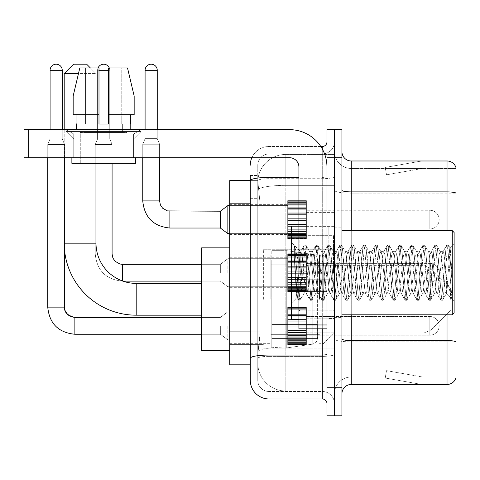 <?xml version="1.0" encoding="UTF-8"?>
<svg xmlns="http://www.w3.org/2000/svg" width="480" height="480" viewBox="0 0 480 480"><rect width="100%" height="100%" fill="white"/><g stroke="black" fill="none" stroke-linecap="round" stroke-linejoin="round"><path stroke-width="0.36" stroke-dasharray="2.4 1.8" d="M334.44 299.286L334.44 249.726L334.44 299.286M263.376 299.286L263.376 249.726L263.376 299.286M287.688 219.618L287.688 200.916L287.688 219.618M229.716 219.618L229.716 204.654L229.716 219.618M287.688 272.73L287.688 254.028L287.688 272.73M229.716 272.73L229.716 257.766L229.716 272.73M287.688 325.836L287.688 344.538L287.688 325.836M229.716 325.836L229.716 340.8L229.716 325.836M306.39 219.618L306.39 200.916L306.39 219.618M306.39 272.73L306.39 254.028L306.39 272.73M306.39 325.836L306.39 344.538L306.39 325.836M334.44 219.618L334.44 212.604L334.44 219.618M334.44 272.73L334.44 226.908L334.44 272.73M334.44 325.836L334.44 332.85L334.44 325.836M250.284 331.908L260.106 331.908L259.926 336.78L257.88 353.61L260.106 331.908L260.106 203.802L260.106 331.908L229.716 331.908L229.716 364.83L257.826 364.83L257.766 362.964A28.05 28.05 0 0 0 285.816 391.014L334.44 391.014L334.44 347.118L334.44 391.014L285.816 391.014L285.816 347.118L285.816 391.014A28.05 28.05 0 0 1 257.766 362.964L257.766 357.252L257.826 364.83L250.284 364.83M257.88 353.61L257.766 357.252L257.88 353.61M229.716 299.286L229.716 247.854L229.716 299.286M285.816 154.44L334.44 154.44L334.44 185.352L334.44 154.44L285.816 154.44A28.05 28.05 0 0 0 257.808 181.008L260.106 203.802L257.808 181.008A28.05 28.05 0 0 1 285.816 154.44L285.816 185.352L334.44 185.352L334.44 347.118L334.44 185.352L285.816 185.352L285.816 154.44A28.05 28.05 0 0 0 257.808 181.008M250.284 175.482L257.766 175.482L250.284 175.482L250.284 198.66L257.766 198.66L257.766 337.05L257.766 175.482L257.766 198.66L250.284 198.66L250.284 337.05L250.284 180.624L257.826 180.624L229.716 180.624L229.716 331.908M257.766 369.972L250.284 369.972L250.284 337.05L250.284 369.972L257.766 369.972L257.766 337.05L257.766 369.972M250.284 380.262A18.702 18.702 0 0 0 268.986 398.964L268.986 391.482A11.22 11.22 0 0 1 257.766 380.262L257.766 180.648L257.766 380.262A11.22 11.22 0 0 0 268.986 391.482L322.284 391.482L322.284 361.56L322.284 398.964A4.674 4.674 0 0 1 326.964 403.638L326.964 141.816L326.964 403.638M334.44 361.56L334.44 176.592L334.44 361.56M326.964 272.73L326.964 235.326L326.964 272.73M326.964 157.716L326.964 129.66L334.44 129.66L334.44 157.716L334.44 129.66L341.922 129.66L341.922 157.716L334.44 157.716L334.44 387.738L334.44 157.716L326.964 157.716L326.964 387.738L334.44 387.738L334.44 415.794L334.44 387.738L341.922 387.738L341.922 157.716M341.922 387.738L341.922 415.794L326.964 415.794L326.964 387.738M334.44 141.816L334.44 176.592L334.44 141.816A12.156 12.156 0 0 1 322.284 153.972A12.156 12.156 0 0 0 334.44 141.816A12.156 12.156 0 0 1 322.284 153.972L322.284 391.482L268.986 391.482L268.986 356.364L322.284 356.364A12.156 2.112 0 0 0 334.44 354.252A12.156 2.112 0 0 1 322.284 356.364L322.284 153.972L268.986 153.972L322.284 153.972M251.844 157.716A18.702 18.702 0 0 1 268.986 146.496L322.284 146.496A4.674 4.674 0 0 0 326.964 141.816A4.674 4.674 0 0 1 322.284 146.496L322.284 361.56L322.284 356.364L268.986 356.364L268.986 153.972L268.986 178.698L322.284 178.698A12.156 2.112 0 0 0 334.44 176.592A12.156 2.112 0 0 1 322.284 178.698L268.986 178.698L268.986 361.56L268.986 355.062L322.284 355.062A4.674 0.81 0 0 0 326.964 354.252M268.986 398.964L322.284 398.964M298.908 177.402L268.986 177.402A18.702 3.246 180 0 0 250.284 180.648L250.284 358.308A18.702 3.246 180 0 1 268.986 355.062L268.986 146.496A18.702 18.702 0 0 0 250.284 165.192A18.702 18.702 0 0 1 268.986 146.496L320.796 146.496M250.284 358.308L250.284 361.56M257.766 165.192L257.766 180.648L257.766 165.192A11.22 11.22 0 0 1 268.986 153.972A11.22 11.22 0 0 0 257.766 165.192A11.22 11.22 0 0 1 268.986 153.972M334.44 403.638A12.156 12.156 0 0 0 322.284 391.482A12.156 12.156 0 0 1 334.44 403.638A12.156 12.156 0 0 0 322.284 391.482M341.922 272.73L341.922 227.844L341.922 272.73M328.83 272.73L328.83 226.908L328.83 272.73M334.44 347.064L334.44 190.272L334.44 347.064M456 168.468L456 193.194L351.27 193.194L351.27 168.468L456 168.468L351.27 168.468L351.27 341.868L456 341.868L456 193.194L456 341.868L351.27 341.868L351.27 376.986A16.83 16.83 0 0 0 334.44 393.816A16.83 16.83 0 0 1 351.27 376.986L456 376.986L456 167.718A9.348 9.348 0 0 0 447.024 160.986L447.024 384.468A9.348 9.348 0 0 0 456 377.736L456 347.064L456 376.986L351.27 376.986L351.27 160.986A9.348 9.348 0 0 1 341.922 151.638L341.922 190.272L341.922 151.638M341.922 393.816L341.922 190.272L341.922 393.816A9.348 9.348 0 0 1 351.27 384.468L351.27 341.868A16.83 2.922 0 0 1 334.44 338.946A16.83 2.922 0 0 0 351.27 341.868L351.27 193.194A16.83 2.922 0 0 1 334.44 190.272L334.44 151.638L334.44 190.272A16.83 2.922 0 0 0 351.27 193.194L456 193.062A9.348 1.626 180 0 0 447.024 191.892L351.27 191.892A9.348 1.626 0 0 1 341.922 190.272M421.134 384.354A7.482 7.482 0 0 0 422.43 384.468L385.026 384.468L422.43 384.468A7.482 7.482 0 0 1 421.134 384.354A7.482 7.482 0 0 0 422.43 384.468A7.482 7.482 0 0 1 421.134 384.354A7.482 7.482 0 0 0 422.43 384.468A7.482 7.482 0 0 1 421.134 384.354A7.482 7.482 0 0 0 422.43 384.468A7.482 7.482 0 0 1 421.134 384.354A7.482 7.482 0 0 0 422.43 384.468A7.482 7.482 0 0 1 421.134 384.354A7.482 7.482 0 0 0 422.43 384.468A7.482 7.482 0 0 1 421.134 384.354A7.482 7.482 0 0 0 422.43 384.468A7.482 7.482 0 0 1 421.134 384.354A7.482 7.482 0 0 0 422.43 384.468A7.482 7.482 0 0 1 421.134 384.354A7.482 7.482 0 0 0 422.43 384.468A7.482 7.482 0 0 1 421.134 384.354L385.218 378.024L421.134 384.354M385.026 376.986L385.026 384.468L385.026 376.986L385.398 376.986L385.218 378.024L385.398 376.986L385.026 376.986L385.026 384.468L385.026 376.986L385.398 376.986L385.218 378.024L385.398 376.986L385.026 376.986L385.026 384.468L385.026 376.986L385.398 376.986L385.218 378.024L385.398 376.986L385.026 376.986L385.026 384.468L385.026 376.986L385.398 376.986L385.218 378.024L385.398 376.986L385.026 376.986L385.026 384.468L385.026 376.986L385.398 376.986L385.218 378.024L385.398 376.986L385.026 376.986L385.026 384.468L385.026 376.986L385.398 376.986L385.218 378.024L385.398 376.986L385.026 376.986L385.026 384.468L385.026 376.986L385.398 376.986L385.218 378.024L385.398 376.986L385.026 376.986L385.026 384.468L385.026 376.986L385.398 376.986L385.218 378.024L385.398 376.986L385.026 376.986L385.026 384.468L385.026 376.986L385.398 376.986L385.218 378.024L385.398 376.986L385.026 376.986M447.024 384.468L351.27 384.468M456 167.718A9.348 9.348 0 0 0 447.024 160.986L351.27 160.986M422.43 160.986L385.026 160.986L422.43 160.986A7.482 7.482 0 0 0 421.134 161.1A7.482 7.482 0 0 1 422.43 160.986A7.482 7.482 0 0 0 421.134 161.1A7.482 7.482 0 0 1 422.43 160.986A7.482 7.482 0 0 0 421.134 161.1A7.482 7.482 0 0 1 422.43 160.986A7.482 7.482 0 0 0 421.134 161.1A7.482 7.482 0 0 1 422.43 160.986A7.482 7.482 0 0 0 421.134 161.1A7.482 7.482 0 0 1 422.43 160.986A7.482 7.482 0 0 0 421.134 161.1A7.482 7.482 0 0 1 422.43 160.986A7.482 7.482 0 0 0 421.134 161.1A7.482 7.482 0 0 1 422.43 160.986A7.482 7.482 0 0 0 421.134 161.1A7.482 7.482 0 0 1 422.43 160.986A7.482 7.482 0 0 0 421.134 161.1A7.482 7.482 0 0 1 422.43 160.986M422.43 376.986L385.398 376.986L422.43 376.986L385.398 376.986L422.43 376.986L385.398 376.986L422.43 376.986L385.398 376.986L422.43 376.986L385.398 376.986L422.43 376.986L385.398 376.986L422.43 376.986L385.398 376.986L422.43 376.986L385.398 376.986L422.43 376.986L385.398 376.986L422.43 376.986L386.514 370.656L385.398 376.986L386.514 370.656L385.398 376.986L386.514 370.656L385.398 376.986L386.514 370.656L385.398 376.986L386.514 370.656L385.398 376.986L386.514 370.656L385.398 376.986L386.514 370.656L385.398 376.986L386.514 370.656L385.398 376.986L386.514 370.656L385.398 376.986L386.514 370.656L422.43 376.986M385.398 168.468L385.026 168.468L385.398 168.468L385.026 168.468L385.398 168.468L385.026 168.468L385.398 168.468L385.026 168.468L385.398 168.468L385.026 168.468L385.398 168.468L385.026 168.468L385.398 168.468L385.026 168.468L385.398 168.468L385.026 168.468L385.398 168.468L385.026 168.468L385.398 168.468L385.218 167.436L421.134 161.1L385.218 167.436L385.398 168.468L385.218 167.436L421.134 161.1L385.218 167.436L385.398 168.468L385.218 167.436L421.134 161.1L385.218 167.436L385.398 168.468L385.218 167.436L421.134 161.1L385.218 167.436L385.398 168.468L385.218 167.436L421.134 161.1L385.218 167.436L385.398 168.468L385.218 167.436L421.134 161.1L385.218 167.436L385.398 168.468L385.218 167.436L421.134 161.1L385.218 167.436L385.398 168.468L385.218 167.436L421.134 161.1L385.218 167.436L385.398 168.468L385.218 167.436L421.134 161.1L385.218 167.436L385.398 168.468L422.43 168.468L385.398 168.468L422.43 168.468L385.398 168.468L422.43 168.468L385.398 168.468L422.43 168.468L385.398 168.468L422.43 168.468L385.398 168.468L422.43 168.468L385.398 168.468L422.43 168.468L385.398 168.468L422.43 168.468L385.398 168.468L422.43 168.468L385.398 168.468L386.514 174.798L385.398 168.468M351.27 168.468A16.83 16.83 0 0 1 334.44 151.638A16.83 16.83 0 0 0 351.27 168.468A16.83 16.83 0 0 1 334.44 151.638M385.026 160.986L385.026 168.468L385.026 160.986M422.43 168.468L386.514 174.798L422.43 168.468M73.746 133.98L66.264 129.66L141.072 129.66L66.264 129.66L66.264 131.532L141.072 131.532L66.264 131.532L141.072 131.532L66.264 131.532L73.746 139.014L73.746 157.716L133.59 157.716L73.746 157.716L133.59 157.716L73.746 157.716L133.59 157.716L73.746 157.716L133.59 157.716L73.746 157.716L73.746 133.98L133.59 133.98L141.072 129.66L66.264 129.66L141.072 129.66L141.072 131.532L133.59 139.014L73.746 139.014L133.59 139.014L133.59 157.716L133.59 133.98L73.746 133.98L66.264 129.66L141.072 129.66L66.264 129.66L66.264 131.532L73.746 139.014L73.746 157.716L73.746 133.98L133.59 133.98L141.072 129.66L66.264 129.66L141.072 129.66L141.072 131.532L133.59 139.014L73.746 139.014L133.59 139.014L133.59 157.716L133.59 133.98L73.746 133.98M298.908 272.73L298.908 225.972L298.908 272.73M298.908 328.83L326.964 328.83L298.908 328.83L298.908 324.966L298.908 328.83L326.964 328.83L326.964 167.064A37.404 37.404 0 0 0 289.56 129.66L24 129.66L28.674 129.66L24 129.66L24 157.716L24 129.66L24 157.716L289.56 157.716A9.348 9.348 0 0 1 298.908 167.064L298.908 328.83M298.908 291.834L326.964 291.834L298.908 291.834L326.964 291.834L326.964 167.064A37.404 37.404 0 0 0 289.56 129.66L28.674 129.66L28.674 157.716L289.56 157.716A9.348 9.348 0 0 1 298.908 167.064L298.908 291.018L326.964 291.018L326.964 328.83L326.964 167.064A37.404 37.404 0 0 0 289.56 129.66L28.674 129.66L28.674 157.716L24 157.716L289.56 157.716A9.348 9.348 0 0 1 298.908 167.064L298.908 291.018L326.964 291.018L326.964 167.064M127.044 132.468L127.044 163.326L80.292 163.326L127.044 163.326L80.292 163.326L127.044 163.326L127.044 132.468L80.292 132.468L80.292 163.326L80.292 132.468L127.044 132.468M76.548 124.05L76.956 124.05L76.956 114.702L98.994 114.702L98.994 96L73.164 96L98.994 96L98.994 67.95L79.812 67.95L98.994 67.95L85.56 67.95L85.56 124.05L85.56 67.95L98.994 67.95L98.994 124.05L98.994 114.702L98.994 124.05L108.342 124.05L98.994 124.05L108.342 124.05L108.342 67.95L121.776 67.95L121.776 124.05L122.37 124.05L121.776 124.05L121.776 67.95L127.524 67.95L108.342 67.95L108.342 114.702L130.38 114.702L130.38 124.05L130.38 114.702L108.342 114.702L134.166 114.702L108.342 114.702L108.342 96L134.166 96L134.166 114.702L134.166 96L108.342 96L108.342 67.95L127.524 67.95L108.342 67.95L108.342 124.05L108.342 114.702L108.342 124.05L98.994 124.05L98.994 67.95L98.994 114.702L73.164 114.702L73.164 96L79.812 67.95L85.56 67.95L79.812 67.95L73.164 96L73.164 114.702L76.956 114.702L76.548 129.66L130.782 129.66L76.548 129.66M130.782 124.05L121.776 124.05L122.37 124.05L122.37 132.468L84.966 132.468L122.37 132.468L84.966 132.468L122.37 132.468L122.37 124.05L121.776 124.05L130.782 124.05L130.782 129.66M84.966 124.05L84.966 132.468L84.966 124.05L85.56 124.05L76.956 124.05L85.56 124.05L85.56 67.95L98.994 67.95L98.994 124.05L98.994 114.702L73.164 114.702L98.994 114.702L73.164 114.702L76.956 114.702L76.956 124.05L84.966 124.05M135.462 157.716L71.874 157.716L71.874 163.326L135.462 163.326L71.874 163.326L135.462 163.326L135.462 157.716L71.874 157.716M108.342 96L134.166 96L127.524 67.95L121.776 67.95L121.776 124.05L121.776 67.95L127.524 67.95L108.342 67.95L121.776 67.95L108.342 67.95L108.342 114.702L134.166 114.702M454.128 272.73L454.128 232.518L454.128 301.338L454.128 232.518L452.262 230.652L452.262 314.808L452.262 230.652L452.262 314.808L454.128 312.936L454.128 272.73M298.908 319.482L291.426 319.482L291.426 225.972L291.426 303.21L291.426 225.972L298.908 225.972M315.486 272.73L313.506 254.424L312.516 251.592L311.526 254.424L307.566 291.03L306.576 293.862L305.586 291.03L303.606 272.73C302.658 260.568 301.716 253.542 300.78 251.646L304.11 245.376L303.36 248.862L299.4 296.598L298.17 300.078L297.42 296.598L294.354 257.73L294.354 245.712C296.112 250.902 298.146 259.908 300.45 272.73L300.78 274.416L300.78 272.73L302.616 291.03L303.606 293.862L302.616 291.03L300.45 272.73C298.146 259.908 296.112 250.902 294.354 245.712L294.948 248.862L298.908 296.598L299.898 300.288L298.908 296.598L294.948 248.862L294.354 245.712L294.354 257.73L295.044 272.73L294.354 257.73L297.42 296.598L298.17 300.078L300.138 300.078L298.41 300.288L299.4 296.598L303.36 248.862L304.35 245.166L300.492 251.574L291.426 242.244L300.78 251.646C300.09 251.544 299.43 258.57 298.806 272.73L296.928 297.714L295.044 272.73L296.76 297.654L298.17 300.078L296.76 297.654L291.426 303.21L296.928 297.714L298.806 272.73C299.43 258.57 300.09 251.544 300.78 251.646L300.78 272.73L300.78 251.646C301.716 253.542 302.658 260.568 303.606 272.73L305.586 291.03L306.264 293.592L310.044 300.078L309.3 296.598L305.34 248.862L304.35 245.166L305.832 245.166L304.842 248.862L300.888 296.598L300.138 300.078L303.918 293.592L303.606 293.862L306.576 293.862L310.044 300.078L309.3 296.598L305.34 248.862L304.35 245.166L305.832 245.166L304.842 248.862L300.888 296.598L300.138 300.078L303.606 293.862L306.576 293.862L307.566 291.03L311.526 254.424L312.204 251.862L315.984 245.376L315.234 248.862L311.28 296.598L310.29 300.288L310.044 300.078L311.772 300.288L310.782 296.598L306.822 248.862L305.832 245.166L309.858 251.862L309.546 251.592L308.556 254.424L304.596 291.03L303.918 293.592L304.596 291.03L308.556 254.424L309.546 251.592L312.516 251.592L315.984 245.376L315.234 248.862L311.28 296.598L310.29 300.288L311.772 300.288L310.782 296.598L306.822 248.862L306.078 245.376L309.546 251.592L312.516 251.592L313.506 254.424L317.46 291.03L318.138 293.592L317.46 291.03L315.486 272.73M312.516 272.73L310.536 254.424L309.858 251.862L310.536 254.424L314.496 291.03L315.486 293.862L314.496 291.03L312.516 272.73M327.36 272.73L325.38 254.424L324.39 251.592L324.078 251.862L323.4 254.424L319.44 291.03L318.45 293.862L318.138 293.592L321.918 300.078L321.174 296.598L317.214 248.862L315.984 245.376L317.712 245.166L316.722 248.862L312.762 296.598L311.772 300.288L315.798 293.592L315.486 293.862L318.45 293.862L321.918 300.078L321.174 296.598L317.214 248.862L316.224 245.166L317.712 245.166L316.722 248.862L312.762 296.598L312.012 300.078L315.486 293.862L318.45 293.862L319.44 291.03L323.4 254.424L324.078 251.862L327.858 245.376L327.114 248.862L323.154 296.598L322.164 300.288L321.918 300.078L323.646 300.288L322.656 296.598L318.702 248.862L317.712 245.166L321.732 251.862L321.42 251.592L320.43 254.424L316.47 291.03L315.798 293.592L316.47 291.03L320.43 254.424L321.42 251.592L324.39 251.592L327.858 245.376L327.114 248.862L323.154 296.598L322.164 300.288L323.646 300.288L322.656 296.598L318.702 248.862L317.952 245.376L321.42 251.592L324.39 251.592L325.38 254.424L329.34 291.03L330.012 293.592L329.34 291.03L327.36 272.73M324.39 272.73L322.41 254.424L321.732 251.862L322.41 254.424L326.37 291.03L327.36 293.862L326.37 291.03L324.39 272.73M339.234 272.73L337.254 254.424L336.264 251.592L335.952 251.862L335.274 254.424L331.314 291.03L330.33 293.862L330.012 293.592L333.798 300.078L333.048 296.598L329.088 248.862L327.858 245.376L329.586 245.166L328.596 248.862L324.636 296.598L323.646 300.288L327.672 293.592L327.36 293.862L330.33 293.862L333.798 300.078L333.048 296.598L329.088 248.862L328.098 245.166L329.586 245.166L328.596 248.862L324.636 296.598L323.892 300.078L327.36 293.862L330.33 293.862L331.314 291.03L335.274 254.424L335.952 251.862L339.732 245.376L338.988 248.862L335.028 296.598L333.798 300.078L335.52 300.288L334.536 296.598L330.576 248.862L329.586 245.166L333.612 251.862L333.294 251.592L332.304 254.424L328.35 291.03L327.672 293.592L328.35 291.03L332.304 254.424L333.294 251.592L336.264 251.592L339.732 245.376L338.988 248.862L335.028 296.598L334.038 300.288L335.52 300.288L334.536 296.598L330.576 248.862L329.826 245.376L333.294 251.592L336.264 251.592L337.254 254.424L341.214 291.03L341.892 293.592L341.214 291.03L339.234 272.73M336.264 272.73L334.284 254.424L333.612 251.862L334.284 254.424L338.244 291.03L339.234 293.862L338.244 291.03L336.264 272.73M351.108 272.73L349.128 254.424L348.138 251.592L347.826 251.862L347.148 254.424L343.194 291.03L342.204 293.862L341.892 293.592L345.672 300.078L344.922 296.598L340.968 248.862L339.978 245.166L339.732 245.376L341.46 245.166L340.47 248.862L336.51 296.598L335.52 300.288L339.546 293.592L339.234 293.862L342.204 293.862L345.672 300.078L344.922 296.598L340.968 248.862L339.978 245.166L341.46 245.166L340.47 248.862L336.51 296.598L335.766 300.078L339.234 293.862L342.204 293.862L343.194 291.03L347.148 254.424L347.826 251.862L351.606 245.376L350.862 248.862L346.902 296.598L345.672 300.078L347.4 300.288L346.41 296.598L342.45 248.862L341.46 245.166L345.486 251.862L345.174 251.592L344.184 254.424L340.224 291.03L339.546 293.592L340.224 291.03L344.184 254.424L345.174 251.592L348.138 251.592L351.606 245.376L350.862 248.862L346.902 296.598L345.912 300.288L347.4 300.288L346.41 296.598L342.45 248.862L341.7 245.376L345.174 251.592L348.138 251.592L349.128 254.424L353.088 291.03L353.766 293.592L353.088 291.03L351.108 272.73M348.138 272.73L346.164 254.424L345.486 251.862L346.164 254.424L350.118 291.03L351.108 293.862L350.118 291.03L348.138 272.73M362.982 272.73L361.008 254.424L360.018 251.592L359.7 251.862L359.028 254.424L355.068 291.03L354.078 293.862L353.766 293.592L357.546 300.078L356.802 296.598L352.842 248.862L351.852 245.166L351.606 245.376L353.334 245.166L352.344 248.862L348.39 296.598L347.4 300.288L351.42 293.592L351.108 293.862L354.078 293.862L357.546 300.078L356.802 296.598L352.842 248.862L351.852 245.166L353.334 245.166L352.344 248.862L348.39 296.598L347.64 300.078L351.108 293.862L354.078 293.862L355.068 291.03L359.028 254.424L359.7 251.862L363.486 245.376L362.736 248.862L358.776 296.598L357.546 300.078L359.274 300.288L358.284 296.598L354.324 248.862L353.334 245.166L357.36 251.862L357.048 251.592L356.058 254.424L352.098 291.03L351.42 293.592L352.098 291.03L356.058 254.424L357.048 251.592L360.018 251.592L363.486 245.376L362.736 248.862L358.776 296.598L357.786 300.288L359.274 300.288L358.284 296.598L354.324 248.862L353.58 245.376L357.048 251.592L360.018 251.592L361.008 254.424L364.962 291.03L365.64 293.592L364.962 291.03L362.982 272.73M360.018 272.73L358.038 254.424L357.36 251.862L358.038 254.424L361.992 291.03L362.982 293.862L361.992 291.03L360.018 272.73M374.862 272.73L372.882 254.424L371.892 251.592L371.58 251.862L370.902 254.424L366.942 291.03L365.952 293.862L365.64 293.592L369.42 300.078L368.676 296.598L364.716 248.862L363.486 245.376L365.214 245.166L364.224 248.862L360.264 296.598L359.274 300.288L363.3 293.592L362.982 293.862L365.952 293.862L369.42 300.078L368.676 296.598L364.716 248.862L363.726 245.166L365.214 245.166L364.224 248.862L360.264 296.598L359.514 300.078L362.982 293.862L365.952 293.862L366.942 291.03L370.902 254.424L371.58 251.862L375.36 245.376L374.61 248.862L370.656 296.598L369.666 300.288L369.42 300.078L371.148 300.288L370.158 296.598L366.198 248.862L365.214 245.166L369.234 251.862L368.922 251.592L367.932 254.424L363.972 291.03L363.3 293.592L363.972 291.03L367.932 254.424L368.922 251.592L371.892 251.592L375.36 245.376L374.61 248.862L370.656 296.598L369.666 300.288L371.148 300.288L370.158 296.598L366.198 248.862L365.454 245.376L368.922 251.592L371.892 251.592L372.882 254.424L376.836 291.03L377.514 293.592L376.836 291.03L374.862 272.73M371.892 272.73L369.912 254.424L369.234 251.862L369.912 254.424L373.872 291.03L374.862 293.862L373.872 291.03L371.892 272.73M386.736 272.73L384.756 254.424L383.766 251.592L383.454 251.862L382.776 254.424L378.816 291.03L377.826 293.862L377.514 293.592L381.3 300.078L380.55 296.598L376.59 248.862L375.36 245.376L377.088 245.166L376.098 248.862L372.138 296.598L371.148 300.288L375.174 293.592L374.862 293.862L377.826 293.862L381.3 300.078L380.55 296.598L376.59 248.862L375.6 245.166L377.088 245.166L376.098 248.862L372.138 296.598L371.394 300.078L374.862 293.862L377.826 293.862L378.816 291.03L382.776 254.424L383.454 251.862L387.234 245.376L386.49 248.862L382.53 296.598L381.3 300.078L383.022 300.288L382.032 296.598L378.078 248.862L377.088 245.166L381.108 251.862L380.796 251.592L379.806 254.424L375.852 291.03L375.174 293.592L375.852 291.03L379.806 254.424L380.796 251.592L383.766 251.592L387.234 245.376L386.49 248.862L382.53 296.598L381.54 300.288L383.022 300.288L382.032 296.598L378.078 248.862L377.328 245.376L380.796 251.592L383.766 251.592L384.756 254.424L388.716 291.03L389.388 293.592L388.716 291.03L386.736 272.73M383.766 272.73L381.786 254.424L381.108 251.862L381.786 254.424L385.746 291.03L386.736 293.862L385.746 291.03L383.766 272.73M398.61 272.73L396.63 254.424L395.64 251.592L395.328 251.862L394.65 254.424L390.696 291.03L389.706 293.862L389.388 293.592L393.174 300.078L392.424 296.598L388.464 248.862L387.48 245.166L387.234 245.376L388.962 245.166L387.972 248.862L384.012 296.598L383.022 300.288L387.048 293.592L386.736 293.862L389.706 293.862L393.174 300.078L392.424 296.598L388.464 248.862L387.48 245.166L388.962 245.166L387.972 248.862L384.012 296.598L383.268 300.078L386.736 293.862L389.706 293.862L390.696 291.03L394.65 254.424L395.328 251.862L399.108 245.376L398.364 248.862L394.404 296.598L393.174 300.078L394.902 300.288L393.912 296.598L389.952 248.862L388.962 245.166L392.988 251.862L392.67 251.592L391.686 254.424L387.726 291.03L387.048 293.592L387.726 291.03L391.686 254.424L392.67 251.592L395.64 251.592L399.108 245.376L398.364 248.862L394.404 296.598L393.414 300.288L394.902 300.288L393.912 296.598L389.952 248.862L389.202 245.376L392.67 251.592L395.64 251.592L396.63 254.424L400.59 291.03L401.268 293.592L400.59 291.03L398.61 272.73M395.64 272.73L393.66 254.424L392.988 251.862L393.66 254.424L397.62 291.03L398.61 293.862L397.62 291.03L395.64 272.73M410.484 272.73L408.504 254.424L407.514 251.592L407.202 251.862L406.53 254.424L402.57 291.03L401.58 293.862L401.268 293.592L405.048 300.078L404.298 296.598L400.344 248.862L399.354 245.166L399.108 245.376L400.836 245.166L399.846 248.862L395.886 296.598L394.902 300.288L398.922 293.592L398.61 293.862L401.58 293.862L405.048 300.078L404.298 296.598L400.344 248.862L399.354 245.166L400.836 245.166L399.846 248.862L395.886 296.598L395.142 300.078L398.61 293.862L401.58 293.862L402.57 291.03L406.53 254.424L407.202 251.862L410.988 245.376L410.238 248.862L406.278 296.598L405.048 300.078L406.776 300.288L405.786 296.598L401.826 248.862L400.836 245.166L404.862 251.862L404.55 251.592L403.56 254.424L399.6 291.03L398.922 293.592L399.6 291.03L403.56 254.424L404.55 251.592L407.514 251.592L410.988 245.376L410.238 248.862L406.278 296.598L405.288 300.288L406.776 300.288L405.786 296.598L401.826 248.862L401.082 245.376L404.55 251.592L407.514 251.592L408.504 254.424L412.464 291.03L413.142 293.592L412.464 291.03L410.484 272.73M407.514 272.73L405.54 254.424L404.862 251.862L405.54 254.424L409.494 291.03L410.484 293.862L409.494 291.03L407.514 272.73M422.364 272.73L420.384 254.424L419.394 251.592L419.082 251.862L418.404 254.424L414.444 291.03L413.454 293.862L413.142 293.592L416.922 300.078L416.178 296.598L412.218 248.862L410.988 245.376L412.71 245.166L411.72 248.862L407.766 296.598L406.776 300.288L410.796 293.592L410.484 293.862L413.454 293.862L416.922 300.078L416.178 296.598L412.218 248.862L411.228 245.166L412.71 245.166L411.72 248.862L407.766 296.598L407.016 300.078L410.484 293.862L413.454 293.862L414.444 291.03L418.404 254.424L419.082 251.862L422.862 245.376L422.112 248.862L418.158 296.598L417.168 300.288L416.922 300.078L418.65 300.288L417.66 296.598L413.7 248.862L412.71 245.166L416.736 251.862L416.424 251.592L415.434 254.424L411.474 291.03L410.796 293.592L411.474 291.03L415.434 254.424L416.424 251.592L419.394 251.592L422.862 245.376L422.112 248.862L418.158 296.598L417.168 300.288L418.65 300.288L417.66 296.598L413.7 248.862L412.956 245.376L416.424 251.592L419.394 251.592L420.384 254.424L424.338 291.03L425.016 293.592L424.338 291.03L422.364 272.73M419.394 272.73L417.414 254.424L416.736 251.862L417.414 254.424L421.374 291.03L422.364 293.862L421.374 291.03L419.394 272.73M434.238 272.73L432.258 254.424L431.268 251.592L430.956 251.862L430.278 254.424L426.318 291.03L425.328 293.862L425.016 293.592L428.796 300.078L428.052 296.598L424.092 248.862L422.862 245.376L424.59 245.166L423.6 248.862L419.64 296.598L418.65 300.288L422.676 293.592L422.364 293.862L425.328 293.862L428.796 300.078L428.052 296.598L424.092 248.862L423.102 245.166L424.59 245.166L423.6 248.862L419.64 296.598L418.89 300.078L422.364 293.862L425.328 293.862L426.318 291.03L430.278 254.424L430.956 251.862L434.736 245.376L433.986 248.862L430.032 296.598L429.042 300.288L428.796 300.078L430.524 300.288L429.534 296.598L425.58 248.862L424.59 245.166L428.61 251.862L428.298 251.592L427.308 254.424L423.348 291.03L422.676 293.592L423.348 291.03L427.308 254.424L428.298 251.592L431.268 251.592L434.736 245.376L433.986 248.862L430.032 296.598L429.042 300.288L430.524 300.288L429.534 296.598L425.58 248.862L424.83 245.376L428.298 251.592L431.268 251.592L432.258 254.424L436.218 291.03L436.89 293.592L436.218 291.03L434.238 272.73M431.268 272.73L429.288 254.424L428.61 251.862L429.288 254.424L433.248 291.03L434.238 293.862L433.248 291.03L431.268 272.73M446.112 272.73L444.132 254.424L443.142 251.592L442.83 251.862L442.152 254.424L438.192 291.03L437.208 293.862L436.89 293.592L440.676 300.078L439.926 296.598L435.966 248.862L434.736 245.376L436.464 245.166L435.474 248.862L431.514 296.598L430.524 300.288L434.55 293.592L434.238 293.862L437.208 293.862L440.676 300.078L439.926 296.598L435.966 248.862L434.976 245.166L436.464 245.166L435.474 248.862L431.514 296.598L430.77 300.078L434.238 293.862L437.208 293.862L438.192 291.03L442.152 254.424L442.83 251.862L446.61 245.376L445.866 248.862L441.906 296.598L440.676 300.078L442.398 300.288L441.414 296.598L437.454 248.862L436.464 245.166L440.49 251.862L440.172 251.592L439.182 254.424L435.228 291.03L434.55 293.592L435.228 291.03L439.182 254.424L440.172 251.592L443.142 251.592L446.61 245.376L445.866 248.862L441.906 296.598L440.916 300.288L442.398 300.288L441.414 296.598L437.454 248.862L436.704 245.376L440.172 251.592L443.142 251.592L444.132 254.424L446.604 278.346L446.604 293.862L446.604 293.196L446.112 293.862L445.122 291.03L441.162 254.424L440.49 251.862L441.162 254.424L445.122 291.03L446.112 293.862L446.604 293.862L446.604 293.196C447.138 290.346 447.666 283.524 448.176 272.73L450.234 248.214L451.95 272.73L453.072 300.012L451.824 298.83L446.604 278.346L446.604 293.862L452.418 299.64L451.824 298.83L446.604 278.346L446.112 272.73M453.072 300.288L452.55 300.078L451.8 296.598L447.846 248.862L446.856 245.166L446.61 245.376L448.338 245.166L447.348 248.862L443.388 296.598L442.398 300.288L446.424 293.592L446.112 293.862L446.604 293.862L453.072 300.012L452.55 300.078L451.8 296.598L447.846 248.862L446.856 245.166L448.338 245.166L447.348 248.862L443.388 296.598L442.644 300.078L446.604 293.196C447.138 290.346 447.666 283.524 448.176 272.73L450.234 248.214L453.072 294.744L449.328 248.862L448.338 245.166L449.328 248.862L453.072 294.744L453.072 300.288L454.128 301.338L453.072 300.288M229.716 350.712L201.66 350.712L201.66 247.854L201.66 350.712L201.66 283.386L136.206 283.386L136.206 315.18A72 72 0 0 1 64.206 243.18L64.206 73.56L96 73.56L78.474 73.56M136.206 283.386A40.206 40.206 0 0 1 96 243.18L96 73.56L86.652 64.206L73.56 64.206L86.652 64.206L73.56 64.206L64.206 73.56M450.39 299.286L450.39 288.06L450.39 299.286M323.22 299.286L323.22 254.868L323.22 299.286M319.482 299.286L319.482 254.868L319.482 299.286M270.858 299.286L270.858 254.868L270.858 299.286M271.794 274.038L271.794 347.904L271.794 324.528L317.61 324.528L317.61 338.556L317.61 260.01L317.61 274.038L271.794 274.038L271.794 260.01L271.794 338.556L271.794 324.528L317.61 324.528L317.61 260.01L317.61 274.038L271.794 274.038L271.794 250.662L271.794 347.904L271.794 324.528L317.61 324.528L317.61 338.562L271.794 338.556L271.794 324.528L286.752 324.528L286.752 347.904L286.752 250.662L286.752 274.038L271.794 274.038L271.794 260.01L271.794 338.556L317.61 338.556L316.248 342.234L312.81 344.118L312.81 324.528L317.61 324.528L317.526 339.534L316.248 342.234L312.81 344.118L312.81 324.528L286.752 324.528L286.752 347.904L286.752 250.662L286.752 274.038L312.81 274.038L312.81 254.448L312.81 344.118L286.752 347.904L271.794 347.904L286.752 347.904L312.81 344.118L312.81 254.448L316.248 256.332L317.61 260.004L271.794 260.01L317.61 260.004L317.61 274.038L271.794 274.038M90.39 67.95L96 73.56L96 163.326M64.206 157.716L64.206 129.66M201.66 283.386L201.66 247.854L229.716 247.854M317.61 274.038L312.81 274.038L312.81 254.448L286.752 250.662L271.794 250.662L286.752 250.662L312.81 254.448L316.248 256.332L317.526 259.032L317.61 274.038M429.816 335.19A9.348 9.348 0 0 0 439.17 325.836A9.348 9.348 0 0 0 429.816 316.488A9.348 9.348 0 0 1 439.17 325.836A9.348 9.348 0 0 1 429.816 335.19A9.348 9.348 0 0 0 439.17 325.836A9.348 9.348 0 0 0 429.816 316.488A9.348 9.348 0 0 1 439.17 325.836A9.348 9.348 0 0 1 429.816 335.19A9.348 9.348 0 0 0 439.17 325.836A9.348 9.348 0 0 0 429.816 316.488A9.348 9.348 0 0 1 439.17 325.836A9.348 9.348 0 0 1 429.816 335.19A9.348 9.348 0 0 0 439.17 325.836A9.348 9.348 0 0 0 429.816 316.488A9.348 9.348 0 0 1 439.17 325.836A9.348 9.348 0 0 1 429.816 335.19A9.348 9.348 0 0 0 439.17 325.836A9.348 9.348 0 0 0 429.816 316.488A9.348 9.348 0 0 1 439.17 325.836A9.348 9.348 0 0 1 429.816 335.19A9.348 9.348 0 0 0 439.17 325.836A9.348 9.348 0 0 0 429.816 316.488A9.348 9.348 0 0 1 439.17 325.836A9.348 9.348 0 0 1 429.816 335.19L429.816 316.488L429.816 335.19L429.816 316.488L429.816 335.19L429.816 316.488L429.816 335.19L429.816 316.488L429.816 335.19L429.816 316.488L429.816 335.19L429.816 316.488L429.816 335.19L429.816 316.488L429.816 335.19L429.816 316.488L429.816 335.19L429.816 316.488L429.816 335.19L429.816 316.488L429.816 335.19L429.816 316.488L429.816 335.19L429.816 316.488L429.816 335.19L306.39 335.19L429.816 335.19M62.244 70.284L62.244 138.918L62.244 70.284L62.244 138.918L62.244 70.284L62.244 138.918L62.244 70.284L62.244 138.918L62.244 70.284L62.244 138.918L62.244 70.284L50.088 70.284A6.078 6.078 0 0 1 56.166 64.206A6.078 6.078 0 0 1 62.244 70.284A6.078 6.078 0 0 0 56.166 64.206A6.078 6.078 0 0 0 50.088 70.284A6.078 6.078 0 0 1 56.166 64.206A6.078 6.078 0 0 1 62.244 70.284A6.078 6.078 0 0 0 56.166 64.206A6.078 6.078 0 0 0 50.088 70.284A6.078 6.078 0 0 1 56.166 64.206A6.078 6.078 0 0 1 62.244 70.284A6.078 6.078 0 0 0 56.166 64.206A6.078 6.078 0 0 0 50.088 70.284A6.078 6.078 0 0 1 56.166 64.206A6.078 6.078 0 0 1 62.244 70.284A6.078 6.078 0 0 0 56.166 64.206A6.078 6.078 0 0 0 50.088 70.284A6.078 6.078 0 0 1 56.166 64.206A6.078 6.078 0 0 1 62.244 70.284A6.078 6.078 0 0 0 56.166 64.206A6.078 6.078 0 0 0 50.088 70.284A6.078 6.078 0 0 1 56.166 64.206A6.078 6.078 0 0 1 62.244 70.284L62.244 138.918L50.088 138.918L62.244 138.918L50.088 138.918L62.244 138.918L50.088 138.918L62.244 138.918L50.088 138.918L62.244 138.918L50.088 138.918L62.244 138.918L50.088 138.918L62.244 138.918L50.088 138.918L62.244 138.918L50.088 138.918L62.244 138.918L50.088 138.918L62.244 138.918L50.088 138.918L62.244 138.918L50.088 138.918L62.244 138.918L64.584 144.528L47.748 144.528L64.584 144.528L47.748 144.528L64.584 144.528L47.748 144.528L64.584 144.528L47.748 144.528L64.584 144.528L47.748 144.528L64.584 144.528L47.748 144.528L64.584 144.528L47.748 144.528L64.584 144.528L47.748 144.528L64.584 144.528L47.748 144.528L64.584 144.528L47.748 144.528L64.584 144.528L47.748 144.528L64.584 144.528L64.584 307.14L64.584 144.528L64.584 307.14L64.584 144.528L64.584 307.14L64.584 144.528L64.584 307.14L64.584 144.528L64.584 307.14L64.584 144.528L64.584 307.14L47.748 307.14L47.748 144.528L56.166 144.528L47.748 144.528L47.748 307.14L47.748 157.716M220.362 325.836L220.362 334.254L220.362 325.836M227.844 325.836L227.844 339.864L227.844 325.836M50.088 70.284L50.088 138.918L56.166 138.918L50.088 138.918L47.748 144.528L50.088 138.918L47.748 144.528L50.088 138.918L47.748 144.528L50.088 138.918L47.748 144.528L50.088 138.918L47.748 144.528L50.088 138.918L47.748 144.528L50.088 138.918L50.088 70.284L50.088 129.66M287.688 344.16L287.688 343.026L287.688 344.796L287.688 344.16L306.39 344.16L306.39 342.444L287.688 342.444L287.688 343.578L287.688 342.444L306.39 342.444L306.39 344.796L306.39 342.444L306.39 343.578L306.39 342.444L287.688 342.444L287.688 343.026L306.39 343.026L306.39 344.796L306.39 341.724L306.39 343.578L306.39 342.444L287.688 342.444L287.688 343.578L287.688 341.724L287.688 343.578L306.39 343.578L306.39 340.764L306.39 344.796L306.39 339.66L306.39 343.578L306.39 342.444L287.688 342.444L306.39 342.444L306.39 344.796L306.39 339.66L306.39 343.578L306.39 342.444L287.688 342.444L287.688 343.026L306.39 343.026L306.39 344.796L306.39 337.74L306.39 343.578L306.39 342.444L287.688 342.444L287.688 343.578L306.39 343.578L306.39 337.038L306.39 344.796L306.39 335.526L306.39 343.578L306.39 342.444L287.688 342.444L306.39 342.444L306.39 344.796L306.39 335.526L306.39 343.578L306.39 342.444L287.688 342.444L287.688 344.16L306.39 344.16L306.39 344.796L306.39 342.444L306.39 344.796L306.39 343.608L306.39 344.796L306.39 344.16L287.688 344.16L287.688 342.444L287.688 343.578L287.688 342.444L306.39 342.444L306.39 343.578L306.39 332.586L306.39 343.578L306.39 342.444L287.688 342.444L287.688 343.026L306.39 343.026L306.39 342.444L306.39 344.16L287.688 344.16L287.688 344.796L287.688 343.608L287.688 344.796L306.39 344.796L306.39 343.608L306.39 344.796L287.688 344.796L287.688 343.026L306.39 343.026L287.688 343.026L287.688 344.796L287.688 343.608L306.39 343.608L287.688 343.608L287.688 344.796L306.39 344.796L287.688 344.796L287.688 344.16L306.39 344.16L287.688 344.16L287.688 340.764L287.688 341.724L306.39 341.724L306.39 332.22L306.39 343.578L306.39 330.438L306.39 343.578L306.39 330.438L306.39 343.578L306.39 342.444L287.688 342.444L306.39 342.444L306.39 343.026L287.688 343.026L287.688 344.796L287.688 343.608L306.39 343.608L287.688 343.608L287.688 344.796L306.39 344.796L287.688 344.796L287.688 344.16L306.39 344.16L287.688 344.16L287.688 342.444L287.688 343.026L306.39 343.026L287.688 343.026L287.688 344.796L287.688 343.608L306.39 343.608L287.688 343.608L287.688 344.796L306.39 344.796L287.688 344.796L287.688 344.16L306.39 344.16L287.688 344.16L287.688 342.444L287.688 343.578L306.39 343.578L306.39 326.772L306.39 341.724L287.688 341.724L287.688 343.578L306.39 343.578L287.688 343.578L287.688 342.444L306.39 342.444L306.39 343.578L287.688 343.578L287.688 339.66L287.688 340.764L306.39 340.764L306.39 324.906L306.39 340.764L287.688 340.764L287.688 341.724L306.39 341.724L287.688 341.724L287.688 343.578L287.688 342.444L287.688 343.026L306.39 343.026L287.688 343.026L287.688 344.796L287.688 343.608L306.39 343.608L287.688 343.608L287.688 344.796L306.39 344.796L287.688 344.796L287.688 344.16L306.39 344.16L287.688 344.16L287.688 339.66L287.688 340.626L287.688 339.66L306.39 339.66L306.39 340.626L306.39 320.868L306.39 340.626L306.39 339.66L287.688 339.66L287.688 340.764L306.39 340.764L287.688 340.764L287.688 341.724L306.39 341.724L287.688 341.724L287.688 343.578L306.39 343.578L287.688 343.578L287.688 342.444L306.39 342.444L287.688 342.444L287.688 343.026L306.39 343.026L287.688 343.026L287.688 344.796L287.688 343.608L306.39 343.608L287.688 343.608L287.688 344.796L306.39 344.796L287.688 344.796L287.688 344.16L306.39 344.16L287.688 344.16L287.688 337.74L287.688 340.626L306.39 340.626L306.39 320.868L306.39 340.626L287.688 340.626L287.688 339.66L306.39 339.66L287.688 339.66L287.688 340.764L306.39 340.764L287.688 340.764L287.688 341.724L306.39 341.724L287.688 341.724L287.688 343.578L306.39 343.578L287.688 343.578L287.688 342.444L306.39 342.444L306.39 343.026L287.688 343.026L306.39 343.026L287.688 343.026L287.688 344.796L287.688 343.608L306.39 343.608L287.688 343.608L287.688 344.796L306.39 344.796L287.688 344.796L287.688 344.16L306.39 344.16L287.688 344.16L287.688 342.444L287.688 343.026L306.39 343.026L287.688 343.026L287.688 344.796L287.688 343.608L306.39 343.608L287.688 343.608L287.688 344.796L306.39 344.796L287.688 344.796L287.688 344.16L306.39 344.16L287.688 344.16L287.688 337.038L287.688 337.74L306.39 337.74L306.39 319.458L306.39 337.74L287.688 337.74L287.688 340.626L306.39 340.626L287.688 340.626L287.688 339.66L306.39 339.66L287.688 339.66L287.688 340.764L306.39 340.764L287.688 340.764L287.688 341.724L306.39 341.724L287.688 341.724L287.688 343.578L306.39 343.578L287.688 343.578L287.688 342.444L306.39 342.444L306.39 343.578L287.688 343.578L287.688 335.526L287.688 337.038L306.39 337.038L306.39 319.092L306.39 337.038L287.688 337.038L287.688 337.74L306.39 337.74L287.688 337.74L287.688 340.626L306.39 340.626L287.688 340.626L287.688 339.66L306.39 339.66L287.688 339.66L287.688 340.764L306.39 340.764L287.688 340.764L287.688 341.724L306.39 341.724L287.688 341.724L287.688 343.578L306.39 343.578L287.688 343.578L287.688 342.444L287.688 343.026L306.39 343.026L287.688 343.026L287.688 344.796L287.688 343.608L306.39 343.608L287.688 343.608L287.688 344.796L306.39 344.796L287.688 344.796L287.688 344.16L306.39 344.16L287.688 344.16L287.688 335.526L287.688 336.228L287.688 335.526L306.39 335.526L306.39 336.228L306.39 315.45L306.39 336.228L306.39 335.526L287.688 335.526L287.688 337.038L306.39 337.038L287.688 337.038L287.688 337.74L306.39 337.74L287.688 337.74L287.688 340.626L306.39 340.626L287.688 340.626L287.688 339.66L306.39 339.66L287.688 339.66L287.688 340.764L306.39 340.764L287.688 340.764L287.688 341.724L306.39 341.724L287.688 341.724L287.688 343.578L306.39 343.578L287.688 343.578L287.688 342.444L306.39 342.444L287.688 342.444L287.688 343.026L306.39 343.026L287.688 343.026L287.688 344.796L287.688 343.608L306.39 343.608L287.688 343.608L287.688 344.796L306.39 344.796L287.688 344.796L287.688 344.16L306.39 344.16L287.688 344.16L287.688 332.586L287.688 336.228L306.39 336.228L306.39 315.45L306.39 336.228L287.688 336.228L287.688 335.526L306.39 335.526L287.688 335.526L287.688 337.038L306.39 337.038L287.688 337.038L287.688 337.74L306.39 337.74L287.688 337.74L287.688 340.626L306.39 340.626L287.688 340.626L287.688 339.66L306.39 339.66L287.688 339.66L287.688 340.764L306.39 340.764L287.688 340.764L287.688 341.724L306.39 341.724L287.688 341.724L287.688 343.578L306.39 343.578L287.688 343.578L287.688 342.444L306.39 342.444L306.39 343.026L287.688 343.026L287.688 344.796L287.688 343.608L306.39 343.608L287.688 343.608L287.688 344.796L306.39 344.796L287.688 344.796L287.688 344.16L306.39 344.16L287.688 344.16M287.688 332.22L287.688 330.438L287.688 332.22L306.39 332.22L306.39 314.64L306.39 332.586L306.39 313.938L306.39 332.22L287.688 332.22L287.688 332.586L306.39 332.586L287.688 332.586L287.688 336.228L287.688 330.438L287.688 330.81L287.688 330.438L306.39 330.438L306.39 330.81L306.39 311.052L306.39 330.81L306.39 330.438L287.688 330.438L287.688 332.22L306.39 332.22L287.688 332.22L287.688 332.586L306.39 332.586L287.688 332.586L287.688 336.228L306.39 336.228L287.688 336.228L287.688 326.772L287.688 330.81L306.39 330.81L306.39 311.052L306.39 330.81L287.688 330.81L287.688 330.438L306.39 330.438L287.688 330.438L287.688 332.22L306.39 332.22L287.688 332.22L287.688 332.586L306.39 332.586L287.688 332.586L287.688 336.228L306.39 336.228L287.688 336.228L287.688 335.526L306.39 335.526L287.688 335.526L287.688 324.906L287.688 326.772L306.39 326.772L306.39 310.914L306.39 326.772L287.688 326.772L306.39 326.772L287.688 326.772L287.688 330.81L306.39 330.81L287.688 330.81L287.688 330.438L306.39 330.438L287.688 330.438L287.688 332.22L306.39 332.22L287.688 332.22L287.688 332.586L306.39 332.586L287.688 332.586L287.688 336.228L306.39 336.228L287.688 336.228L287.688 335.526L306.39 335.526L287.688 335.526L287.688 337.038L306.39 337.038L287.688 337.038L287.688 320.868L287.688 324.906L306.39 324.906L306.39 309.954L306.39 324.906L287.688 324.906L306.39 324.906L287.688 324.906L287.688 326.772L306.39 326.772L287.688 326.772L306.39 326.772L287.688 326.772L287.688 330.81L306.39 330.81L287.688 330.81L287.688 330.438L306.39 330.438L287.688 330.438L287.688 332.22L306.39 332.22L287.688 332.22L287.688 332.586L306.39 332.586L287.688 332.586L287.688 336.228L306.39 336.228L287.688 336.228L287.688 335.526L306.39 335.526L287.688 335.526L287.688 337.038L306.39 337.038L287.688 337.038L287.688 337.74L306.39 337.74L287.688 337.74L287.688 320.868L287.688 321.24L287.688 320.868L306.39 320.868L306.39 321.24L306.39 308.1L306.39 321.24L306.39 320.868L287.688 320.868L287.688 324.906L306.39 324.906L287.688 324.906L306.39 324.906L287.688 324.906L287.688 326.772L306.39 326.772L287.688 326.772L306.39 326.772L287.688 326.772L287.688 330.81L306.39 330.81L287.688 330.81L287.688 330.438L306.39 330.438L287.688 330.438L287.688 332.22L306.39 332.22L287.688 332.22L287.688 332.586L306.39 332.586L287.688 332.586L287.688 336.228L306.39 336.228L287.688 336.228L287.688 335.526L306.39 335.526L287.688 335.526L287.688 337.038L306.39 337.038L287.688 337.038L287.688 337.74L306.39 337.74L287.688 337.74L287.688 340.626L306.39 340.626L287.688 340.626L287.688 319.458L287.688 321.24L306.39 321.24L306.39 308.1L306.39 321.24L287.688 321.24L287.688 320.868L306.39 320.868L287.688 320.868L287.688 324.906L306.39 324.906L287.688 324.906L306.39 324.906L287.688 324.906L287.688 326.772L306.39 326.772L287.688 326.772L306.39 326.772L287.688 326.772L287.688 330.81L306.39 330.81L287.688 330.81L287.688 330.438L306.39 330.438L287.688 330.438L287.688 332.22L306.39 332.22L287.688 332.22L287.688 332.586L306.39 332.586L287.688 332.586L287.688 336.228L306.39 336.228L287.688 336.228L287.688 335.526L306.39 335.526L287.688 335.526L287.688 337.038L306.39 337.038L287.688 337.038L287.688 337.74L306.39 337.74L287.688 337.74L287.688 340.626L306.39 340.626L287.688 340.626L287.688 339.66L306.39 339.66L287.688 339.66L287.688 319.092L287.688 319.458L306.39 319.458L306.39 308.1L306.39 319.458L287.688 319.458L287.688 321.24L306.39 321.24L287.688 321.24L287.688 320.868L306.39 320.868L287.688 320.868L287.688 324.906L306.39 324.906L287.688 324.906L306.39 324.906L287.688 324.906L287.688 326.772L306.39 326.772L287.688 326.772L306.39 326.772L287.688 326.772L287.688 330.81L306.39 330.81L287.688 330.81L287.688 330.438L306.39 330.438L287.688 330.438L287.688 332.22L306.39 332.22L287.688 332.22L287.688 332.586L306.39 332.586L287.688 332.586L287.688 336.228L306.39 336.228L287.688 336.228L287.688 335.526L306.39 335.526L287.688 335.526L287.688 337.038L306.39 337.038L287.688 337.038L287.688 337.74L306.39 337.74L287.688 337.74L287.688 340.626L306.39 340.626L287.688 340.626L287.688 339.66L306.39 339.66L287.688 339.66L287.688 340.764L306.39 340.764L287.688 340.764L287.688 315.45L287.688 319.092L306.39 319.092L306.39 307.518L306.39 319.092L287.688 319.092L287.688 319.458L306.39 319.458L287.688 319.458L287.688 321.24L306.39 321.24L287.688 321.24L287.688 320.868L306.39 320.868L287.688 320.868L287.688 324.906L306.39 324.906L287.688 324.906L306.39 324.906L287.688 324.906L287.688 326.772L306.39 326.772L287.688 326.772L306.39 326.772L287.688 326.772L287.688 330.81L306.39 330.81L287.688 330.81L287.688 330.438L306.39 330.438L287.688 330.438L287.688 332.22L306.39 332.22L287.688 332.22L287.688 332.586L306.39 332.586L287.688 332.586L287.688 336.228L306.39 336.228L287.688 336.228L287.688 335.526L306.39 335.526L287.688 335.526L287.688 337.038L306.39 337.038L287.688 337.038L287.688 337.74L306.39 337.74L287.688 337.74L287.688 340.626L306.39 340.626L287.688 340.626L287.688 339.66L306.39 339.66L287.688 339.66L287.688 340.764L306.39 340.764L287.688 340.764L287.688 341.724L306.39 341.724L287.688 341.724L287.688 315.45L287.688 316.152L287.688 315.45L306.39 315.45L306.39 316.152L306.39 306.882L306.39 316.152L306.39 315.45L287.688 315.45L287.688 319.092L306.39 319.092L287.688 319.092L287.688 319.458L306.39 319.458L287.688 319.458L287.688 321.24L306.39 321.24L287.688 321.24L287.688 320.868L306.39 320.868L287.688 320.868L287.688 324.906L306.39 324.906L287.688 324.906L306.39 324.906L287.688 324.906L287.688 326.772L306.39 326.772L287.688 326.772L306.39 326.772L287.688 326.772L287.688 330.81L306.39 330.81L287.688 330.81L287.688 330.438L306.39 330.438L287.688 330.438L287.688 332.22L306.39 332.22L287.688 332.22L287.688 332.586L306.39 332.586L287.688 332.586L287.688 336.228L306.39 336.228L287.688 336.228L287.688 335.526L306.39 335.526L287.688 335.526L287.688 337.038L306.39 337.038L287.688 337.038L287.688 337.74L306.39 337.74L287.688 337.74L287.688 340.626L306.39 340.626L287.688 340.626L287.688 339.66L306.39 339.66L287.688 339.66L287.688 340.764L306.39 340.764L287.688 340.764L287.688 341.724L306.39 341.724L287.688 341.724L287.688 343.578L306.39 343.578L287.688 343.578L287.688 314.64L287.688 316.152L306.39 316.152L306.39 306.882L306.39 316.152L287.688 316.152L287.688 315.45L306.39 315.45L287.688 315.45L287.688 319.092L306.39 319.092L287.688 319.092L287.688 319.458L306.39 319.458L287.688 319.458L287.688 321.24L306.39 321.24L287.688 321.24L287.688 320.868L306.39 320.868L287.688 320.868L287.688 324.906L306.39 324.906L287.688 324.906L306.39 324.906L287.688 324.906L287.688 326.772L306.39 326.772L287.688 326.772L306.39 326.772L287.688 326.772L287.688 330.81L306.39 330.81L287.688 330.81L287.688 330.438L306.39 330.438L287.688 330.438L287.688 332.22L306.39 332.22L287.688 332.22L287.688 332.586L306.39 332.586L287.688 332.586L287.688 336.228L306.39 336.228L287.688 336.228L287.688 335.526L306.39 335.526L287.688 335.526L287.688 337.038L306.39 337.038L287.688 337.038L287.688 337.74L306.39 337.74L287.688 337.74L287.688 340.626L306.39 340.626L287.688 340.626L287.688 339.66L306.39 339.66L287.688 339.66L287.688 340.764L306.39 340.764L287.688 340.764L287.688 341.724L306.39 341.724L287.688 341.724L287.688 343.578L306.39 343.578L287.688 343.578L287.688 342.444L306.39 342.444L306.39 343.578L287.688 343.578L287.688 313.938L287.688 314.64L306.39 314.64L306.39 306.882L306.39 314.64L287.688 314.64L287.688 316.152L306.39 316.152L287.688 316.152L287.688 315.45L306.39 315.45L287.688 315.45L287.688 319.092L306.39 319.092L287.688 319.092L287.688 319.458L306.39 319.458L287.688 319.458L287.688 321.24L306.39 321.24L287.688 321.24L287.688 320.868L306.39 320.868L287.688 320.868L287.688 324.906L306.39 324.906L287.688 324.906L306.39 324.906L287.688 324.906L287.688 326.772L306.39 326.772L287.688 326.772L306.39 326.772L287.688 326.772L287.688 330.81L306.39 330.81L287.688 330.81L287.688 330.438L306.39 330.438L287.688 330.438L287.688 332.22L306.39 332.22L287.688 332.22M287.688 311.052L287.688 313.938L287.688 311.052L287.688 312.018L287.688 311.052L306.39 311.052L306.39 312.018L306.39 306.882L306.39 313.938L306.39 306.882L306.39 312.018L306.39 311.052L287.688 311.052L287.688 313.938L306.39 313.938L287.688 313.938L287.688 310.914L287.688 312.018L306.39 312.018L306.39 306.882L306.39 312.018L287.688 312.018L287.688 311.052L306.39 311.052L287.688 311.052L287.688 313.938L306.39 313.938L287.688 313.938L287.688 314.64L306.39 314.64L287.688 314.64L287.688 309.954L287.688 310.914L306.39 310.914L306.39 306.882L306.39 310.914L287.688 310.914L287.688 312.018L306.39 312.018L287.688 312.018L287.688 311.052L306.39 311.052L287.688 311.052L287.688 313.938L306.39 313.938L287.688 313.938L287.688 314.64L306.39 314.64L287.688 314.64L287.688 316.152L306.39 316.152L287.688 316.152L287.688 308.1L287.688 309.954L306.39 309.954L306.39 306.882L306.39 309.954L287.688 309.954L287.688 310.914L306.39 310.914L287.688 310.914L287.688 312.018L306.39 312.018L287.688 312.018L287.688 311.052L306.39 311.052L287.688 311.052L287.688 313.938L306.39 313.938L287.688 313.938L287.688 314.64L306.39 314.64L287.688 314.64L287.688 316.152L306.39 316.152L287.688 316.152L287.688 315.45L306.39 315.45L287.688 315.45L287.688 308.1L287.688 309.234L287.688 308.1L306.39 308.1L306.39 309.234L306.39 306.882L306.39 309.234L306.39 308.1L287.688 308.1L287.688 309.954L306.39 309.954L287.688 309.954L287.688 310.914L306.39 310.914L287.688 310.914L287.688 312.018L306.39 312.018L287.688 312.018L287.688 311.052L306.39 311.052L287.688 311.052L287.688 313.938L306.39 313.938L287.688 313.938L287.688 314.64L306.39 314.64L287.688 314.64L287.688 316.152L306.39 316.152L287.688 316.152L287.688 315.45L306.39 315.45L287.688 315.45L287.688 319.092L306.39 319.092L287.688 319.092L287.688 308.1L287.688 309.234L287.688 308.652L287.688 309.234L306.39 309.234L306.39 306.882L306.39 309.234L287.688 309.234L287.688 308.1L306.39 308.1L287.688 308.1L287.688 309.954L306.39 309.954L287.688 309.954L287.688 310.914L306.39 310.914L287.688 310.914L287.688 312.018L306.39 312.018L287.688 312.018L287.688 311.052L306.39 311.052L287.688 311.052L287.688 313.938L306.39 313.938L287.688 313.938L287.688 314.64L306.39 314.64L287.688 314.64L287.688 316.152L306.39 316.152L287.688 316.152L287.688 315.45L306.39 315.45L287.688 315.45L287.688 319.092L306.39 319.092L287.688 319.092L287.688 319.458L306.39 319.458L287.688 319.458L287.688 307.518L287.688 308.652L306.39 308.652L306.39 306.882L306.39 308.652L287.688 308.652L287.688 309.234L306.39 309.234L287.688 309.234L287.688 308.1L306.39 308.1L287.688 308.1L287.688 309.954L306.39 309.954L287.688 309.954L287.688 310.914L306.39 310.914L287.688 310.914L287.688 312.018L306.39 312.018L287.688 312.018L287.688 311.052L306.39 311.052L287.688 311.052L287.688 313.938L306.39 313.938L287.688 313.938L287.688 314.64L306.39 314.64L287.688 314.64L287.688 316.152L306.39 316.152L287.688 316.152L287.688 315.45L306.39 315.45L287.688 315.45L287.688 319.092L306.39 319.092L287.688 319.092L287.688 319.458L306.39 319.458L287.688 319.458L287.688 321.24L306.39 321.24L287.688 321.24L287.688 306.882L287.688 307.518L306.39 307.518L306.39 306.882L306.39 308.07L306.39 306.882L306.39 307.518L287.688 307.518L287.688 308.652L306.39 308.652L287.688 308.652L287.688 309.234L306.39 309.234L287.688 309.234L287.688 308.1L306.39 308.1L287.688 308.1L287.688 309.954L306.39 309.954L287.688 309.954L287.688 310.914L306.39 310.914L287.688 310.914L287.688 312.018L306.39 312.018L287.688 312.018L287.688 311.052L306.39 311.052L287.688 311.052L287.688 313.938L306.39 313.938L287.688 313.938L287.688 314.64L306.39 314.64L287.688 314.64L287.688 316.152L306.39 316.152L287.688 316.152L287.688 315.45L306.39 315.45L287.688 315.45L287.688 319.092L306.39 319.092L287.688 319.092L287.688 319.458L306.39 319.458L287.688 319.458L287.688 321.24L306.39 321.24L287.688 321.24L287.688 320.868L306.39 320.868L287.688 320.868L287.688 324.906L287.688 306.882L287.688 308.07L287.688 306.882L306.39 306.882L306.39 308.07L306.39 306.882L287.688 306.882L287.688 307.518L306.39 307.518L287.688 307.518L287.688 308.652L306.39 308.652L287.688 308.652L287.688 309.234L306.39 309.234L287.688 309.234L287.688 308.1L306.39 308.1L287.688 308.1L287.688 309.954L306.39 309.954L287.688 309.954L287.688 310.914L306.39 310.914L287.688 310.914L287.688 312.018L306.39 312.018L287.688 312.018L287.688 311.052L306.39 311.052L287.688 311.052L287.688 313.938L306.39 313.938L287.688 313.938L287.688 314.64L306.39 314.64L287.688 314.64L287.688 316.152L306.39 316.152L287.688 316.152L287.688 315.45L306.39 315.45L287.688 315.45L287.688 319.092L306.39 319.092L287.688 319.092L287.688 319.458L306.39 319.458L287.688 319.458L287.688 321.24L306.39 321.24L287.688 321.24L287.688 320.868L306.39 320.868L287.688 320.868L287.688 324.906L306.39 324.906L287.688 324.906L306.39 324.906L287.688 324.906L287.688 326.772L287.688 306.882L287.688 308.07L306.39 308.07L287.688 308.07L287.688 306.882L306.39 306.882L287.688 306.882L287.688 307.518L306.39 307.518L287.688 307.518L287.688 308.652L306.39 308.652L287.688 308.652L287.688 309.234L306.39 309.234L287.688 309.234L287.688 308.1L306.39 308.1L287.688 308.1L287.688 309.954L306.39 309.954L287.688 309.954L287.688 310.914L306.39 310.914L287.688 310.914L287.688 312.018L306.39 312.018L287.688 312.018L287.688 311.052L306.39 311.052L287.688 311.052L287.688 313.938L306.39 313.938L287.688 313.938L287.688 314.64L306.39 314.64L287.688 314.64L287.688 316.152L306.39 316.152L287.688 316.152L287.688 315.45L306.39 315.45L287.688 315.45L287.688 319.092L306.39 319.092L287.688 319.092L287.688 319.458L306.39 319.458L287.688 319.458L287.688 321.24L306.39 321.24L287.688 321.24L287.688 320.868L306.39 320.868L287.688 320.868L287.688 324.906L306.39 324.906L287.688 324.906L306.39 324.906L287.688 324.906L287.688 326.772L306.39 326.772L287.688 326.772L306.39 326.772L287.688 326.772L287.688 330.81L287.688 306.882L287.688 308.07L306.39 308.07L287.688 308.07L287.688 306.882L306.39 306.882L287.688 306.882L287.688 307.518L306.39 307.518L287.688 307.518L287.688 308.652L306.39 308.652L287.688 308.652L287.688 309.234L306.39 309.234L287.688 309.234L287.688 308.1L306.39 308.1L287.688 308.1L287.688 309.954L306.39 309.954L287.688 309.954L287.688 310.914L306.39 310.914L287.688 310.914L287.688 312.018L306.39 312.018L287.688 312.018L287.688 311.052L306.39 311.052L287.688 311.052L287.688 313.938L306.39 313.938L287.688 313.938L287.688 314.64L306.39 314.64L287.688 314.64L287.688 316.152L306.39 316.152L287.688 316.152L287.688 315.45L306.39 315.45L287.688 315.45L287.688 319.092L306.39 319.092L287.688 319.092L287.688 319.458L306.39 319.458L287.688 319.458L287.688 321.24L306.39 321.24L287.688 321.24L287.688 320.868L306.39 320.868L287.688 320.868L287.688 324.906L306.39 324.906L287.688 324.906L306.39 324.906L287.688 324.906L287.688 326.772L306.39 326.772L287.688 326.772L306.39 326.772L287.688 326.772L287.688 330.81L306.39 330.81L287.688 330.81L287.688 306.882L287.688 308.07L306.39 308.07L287.688 308.07L287.688 306.882L306.39 306.882L287.688 306.882L287.688 307.518L306.39 307.518L287.688 307.518L287.688 308.652L306.39 308.652L287.688 308.652L287.688 309.234L306.39 309.234L287.688 309.234L287.688 308.1L306.39 308.1L287.688 308.1L287.688 309.954L306.39 309.954L287.688 309.954L287.688 310.914L306.39 310.914L287.688 310.914L287.688 312.018L306.39 312.018L287.688 312.018L287.688 311.052L306.39 311.052L287.688 311.052M287.688 308.07L306.39 308.07L287.688 308.07L287.688 306.882L287.688 308.07L306.39 308.07L287.688 308.07L287.688 306.882L306.39 306.882L287.688 306.882L287.688 308.07L306.39 308.07L287.688 308.07L287.688 306.882L306.39 306.882L287.688 306.882L287.688 307.518L306.39 307.518L287.688 307.518L287.688 308.652L287.688 306.882L287.688 308.07L306.39 308.07L287.688 308.07L287.688 306.882L306.39 306.882L287.688 306.882L287.688 307.518L306.39 307.518L287.688 307.518L287.688 308.652L306.39 308.652L287.688 308.652L287.688 309.234L287.688 306.882L287.688 308.07L306.39 308.07L287.688 308.07L287.688 306.882L306.39 306.882L287.688 306.882L287.688 307.518L306.39 307.518L287.688 307.518L287.688 308.652L306.39 308.652L287.688 308.652L287.688 309.234L306.39 309.234L287.688 309.234L287.688 306.882L287.688 308.07L306.39 308.07L287.688 308.07L287.688 306.882L306.39 306.882L287.688 306.882L287.688 307.518L306.39 307.518L287.688 307.518L287.688 308.652L306.39 308.652L287.688 308.652L287.688 309.234L306.39 309.234L287.688 309.234L287.688 308.1L306.39 308.1L287.688 308.1L287.688 309.954L287.688 306.882L287.688 308.07L306.39 308.07L287.688 308.07L287.688 306.882L306.39 306.882L287.688 306.882L287.688 307.518L306.39 307.518L287.688 307.518L287.688 308.652L306.39 308.652L287.688 308.652L287.688 309.234L306.39 309.234L287.688 309.234L287.688 308.1L306.39 308.1L287.688 308.1L287.688 309.954L306.39 309.954L287.688 309.954L287.688 310.914L287.688 306.882L287.688 308.07L306.39 308.07L287.688 308.07L287.688 306.882L306.39 306.882L287.688 306.882L287.688 307.518L306.39 307.518L287.688 307.518L287.688 308.652L306.39 308.652L287.688 308.652L287.688 309.234L306.39 309.234L287.688 309.234L287.688 308.1L306.39 308.1L287.688 308.1L287.688 309.954L306.39 309.954L287.688 309.954L287.688 310.914L306.39 310.914L287.688 310.914L287.688 312.018L287.688 306.882L287.688 308.07L306.39 308.07L287.688 308.07M287.688 343.608L306.39 343.608L287.688 343.608L287.688 344.796L287.688 343.608L306.39 343.608L287.688 343.608M64.584 250.506L64.584 144.528L62.244 138.918L64.584 144.528L62.244 138.918L64.584 144.528L62.244 138.918L64.584 144.528L62.244 138.918L64.584 144.528L62.244 138.918L64.584 144.528L62.244 138.918L62.244 129.66M287.688 343.026L306.39 343.026L287.688 343.026M287.688 344.796L306.39 344.796L287.688 344.796M287.688 341.724L306.39 341.724L287.688 341.724M287.688 340.764L306.39 340.764L287.688 340.764M287.688 339.66L306.39 339.66L287.688 339.66M287.688 340.626L306.39 340.626L287.688 340.626M287.688 337.74L306.39 337.74L287.688 337.74M287.688 337.038L306.39 337.038L287.688 337.038M287.688 335.526L306.39 335.526L287.688 335.526M287.688 336.228L306.39 336.228L287.688 336.228M287.688 332.586L306.39 332.586L287.688 332.586M287.688 330.438L306.39 330.438L287.688 330.438M287.688 330.81L306.39 330.81L287.688 330.81M287.688 326.772L306.39 326.772L287.688 326.772M287.688 324.906L306.39 324.906L287.688 324.906M287.688 320.868L306.39 320.868L287.688 320.868M287.688 321.24L306.39 321.24L287.688 321.24M287.688 319.458L306.39 319.458L287.688 319.458M287.688 319.092L306.39 319.092L287.688 319.092M287.688 315.45L306.39 315.45L287.688 315.45M287.688 316.152L306.39 316.152L287.688 316.152M287.688 314.64L306.39 314.64L287.688 314.64M287.688 313.938L306.39 313.938L287.688 313.938M287.688 312.018L306.39 312.018L287.688 312.018M287.688 310.914L306.39 310.914L287.688 310.914M287.688 309.954L306.39 309.954L287.688 309.954M287.688 308.1L306.39 308.1L287.688 308.1M287.688 309.234L306.39 309.234L287.688 309.234M287.688 308.652L306.39 308.652L287.688 308.652M287.688 307.518L306.39 307.518L287.688 307.518M287.688 306.882L306.39 306.882L287.688 306.882M98.058 67.95A6.078 6.078 0 0 0 97.59 70.284A6.078 6.078 0 0 1 103.668 64.206A6.078 6.078 0 0 1 109.746 70.284A6.078 6.078 0 0 0 103.668 64.206A6.078 6.078 0 0 0 97.59 70.284A6.078 6.078 0 0 1 103.668 64.206A6.078 6.078 0 0 1 109.746 70.284A6.078 6.078 0 0 0 103.668 64.206A6.078 6.078 0 0 0 97.59 70.284A6.078 6.078 0 0 1 103.668 64.206A6.078 6.078 0 0 1 109.746 70.284A6.078 6.078 0 0 0 103.668 64.206A6.078 6.078 0 0 0 97.59 70.284A6.078 6.078 0 0 1 103.668 64.206A6.078 6.078 0 0 1 109.746 70.284A6.078 6.078 0 0 0 103.668 64.206A6.078 6.078 0 0 0 97.59 70.284A6.078 6.078 0 0 1 103.668 64.206A6.078 6.078 0 0 1 109.746 70.284A6.078 6.078 0 0 0 103.668 64.206A6.078 6.078 0 0 0 97.59 70.284A6.078 6.078 0 0 1 103.668 64.206A6.078 6.078 0 0 1 109.746 70.284L109.746 138.918L97.59 138.918L109.746 138.918L97.59 138.918L109.746 138.918L97.59 138.918L109.746 138.918L97.59 138.918L109.746 138.918L97.59 138.918L109.746 138.918L97.59 138.918L109.746 138.918L97.59 138.918L109.746 138.918L97.59 138.918L109.746 138.918L97.59 138.918L109.746 138.918L97.59 138.918L109.746 138.918L97.59 138.918L109.746 138.918L112.086 144.528L95.25 144.528L112.086 144.528L95.25 144.528L112.086 144.528L95.25 144.528L112.086 144.528L95.25 144.528L112.086 144.528L95.25 144.528L112.086 144.528L95.25 144.528L112.086 144.528L95.25 144.528L112.086 144.528L95.25 144.528L112.086 144.528L95.25 144.528L112.086 144.528L95.25 144.528L112.086 144.528L95.25 144.528L112.086 144.528L112.086 254.028L97.488 254.028M429.816 282.078A9.348 9.348 0 0 0 439.17 272.73A9.348 9.348 0 0 0 429.816 263.376A9.348 9.348 0 0 1 439.17 272.73A9.348 9.348 0 0 1 429.816 282.078A9.348 9.348 0 0 0 439.17 272.73A9.348 9.348 0 0 0 429.816 263.376A9.348 9.348 0 0 1 439.17 272.73A9.348 9.348 0 0 1 429.816 282.078A9.348 9.348 0 0 0 439.17 272.73A9.348 9.348 0 0 0 429.816 263.376A9.348 9.348 0 0 1 439.17 272.73A9.348 9.348 0 0 1 429.816 282.078A9.348 9.348 0 0 0 439.17 272.73A9.348 9.348 0 0 0 429.816 263.376A9.348 9.348 0 0 1 439.17 272.73A9.348 9.348 0 0 1 429.816 282.078A9.348 9.348 0 0 0 439.17 272.73A9.348 9.348 0 0 0 429.816 263.376A9.348 9.348 0 0 1 439.17 272.73A9.348 9.348 0 0 1 429.816 282.078A9.348 9.348 0 0 0 439.17 272.73A9.348 9.348 0 0 0 429.816 263.376A9.348 9.348 0 0 1 439.17 272.73A9.348 9.348 0 0 1 429.816 282.078L429.816 263.376L429.816 282.078L429.816 263.376L429.816 282.078L429.816 263.376L429.816 282.078L429.816 263.376L429.816 282.078L429.816 263.376L429.816 282.078L429.816 263.376L429.816 282.078L429.816 263.376L429.816 282.078L429.816 263.376L429.816 282.078L429.816 263.376L429.816 282.078L429.816 263.376L429.816 282.078L429.816 263.376L429.816 282.078L429.816 263.376L429.816 282.078L306.39 282.078L429.816 282.078M220.362 272.73L220.362 264.312L220.362 272.73M227.844 272.73L227.844 258.702L227.844 272.73M109.278 67.95A6.078 6.078 0 0 1 109.746 70.284L97.59 70.284L97.59 138.918L103.668 138.918L97.59 138.918L95.25 144.528L103.668 144.528L95.25 144.528L95.25 254.028C96.876 270.48 105.918 279.516 122.37 281.142L122.37 264.33M287.688 291.048L287.688 289.914L287.688 291.684L287.688 291.048L306.39 291.048L306.39 289.338L287.688 289.338L287.688 290.472L287.688 289.338L306.39 289.338L306.39 291.684L306.39 289.338L306.39 290.472L306.39 289.338L287.688 289.338L287.688 289.914L306.39 289.914L306.39 291.684L306.39 288.612L306.39 290.472L306.39 289.338L287.688 289.338L287.688 290.472L287.688 288.612L287.688 290.472L306.39 290.472L306.39 287.652L306.39 291.684L306.39 286.548L306.39 290.472L306.39 289.338L287.688 289.338L306.39 289.338L306.39 291.684L306.39 286.548L306.39 290.472L306.39 289.338L287.688 289.338L287.688 289.914L306.39 289.914L306.39 291.684L306.39 284.628L306.39 290.472L306.39 289.338L287.688 289.338L287.688 290.472L306.39 290.472L306.39 283.926L306.39 291.684L306.39 282.414L306.39 290.472L306.39 289.338L287.688 289.338L306.39 289.338L306.39 291.684L306.39 282.414L306.39 290.472L306.39 289.338L287.688 289.338L287.688 291.048L306.39 291.048L306.39 291.684L306.39 289.338L306.39 291.684L306.39 290.496L306.39 291.684L306.39 291.048L287.688 291.048L287.688 289.338L287.688 290.472L287.688 289.338L306.39 289.338L306.39 290.472L306.39 279.474L306.39 290.472L306.39 289.338L287.688 289.338L287.688 289.914L306.39 289.914L306.39 289.338L306.39 291.048L287.688 291.048L287.688 291.684L287.688 290.496L287.688 291.684L306.39 291.684L306.39 290.496L306.39 291.684L287.688 291.684L287.688 289.914L306.39 289.914L287.688 289.914L287.688 291.684L287.688 290.496L306.39 290.496L287.688 290.496L287.688 291.684L306.39 291.684L287.688 291.684L287.688 291.048L306.39 291.048L287.688 291.048L287.688 287.652L287.688 288.612L306.39 288.612L306.39 279.108L306.39 290.472L306.39 277.326L306.39 290.472L306.39 277.326L306.39 290.472L306.39 289.338L287.688 289.338L306.39 289.338L306.39 289.914L287.688 289.914L287.688 291.684L287.688 290.496L306.39 290.496L287.688 290.496L287.688 291.684L306.39 291.684L287.688 291.684L287.688 291.048L306.39 291.048L287.688 291.048L287.688 289.338L287.688 289.914L306.39 289.914L287.688 289.914L287.688 291.684L287.688 290.496L306.39 290.496L287.688 290.496L287.688 291.684L306.39 291.684L287.688 291.684L287.688 291.048L306.39 291.048L287.688 291.048L287.688 289.338L287.688 290.472L306.39 290.472L306.39 273.66L306.39 288.612L287.688 288.612L287.688 290.472L306.39 290.472L287.688 290.472L287.688 289.338L306.39 289.338L306.39 290.472L287.688 290.472L287.688 286.548L287.688 287.652L306.39 287.652L306.39 271.794L306.39 287.652L287.688 287.652L287.688 288.612L306.39 288.612L287.688 288.612L287.688 290.472L287.688 289.338L287.688 289.914L306.39 289.914L287.688 289.914L287.688 291.684L287.688 290.496L306.39 290.496L287.688 290.496L287.688 291.684L306.39 291.684L287.688 291.684L287.688 291.048L306.39 291.048L287.688 291.048L287.688 286.548L287.688 287.514L287.688 286.548L306.39 286.548L306.39 287.514L306.39 267.756L306.39 287.514L306.39 286.548L287.688 286.548L287.688 287.652L306.39 287.652L287.688 287.652L287.688 288.612L306.39 288.612L287.688 288.612L287.688 290.472L306.39 290.472L287.688 290.472L287.688 289.338L306.39 289.338L287.688 289.338L287.688 289.914L306.39 289.914L287.688 289.914L287.688 291.684L287.688 290.496L306.39 290.496L287.688 290.496L287.688 291.684L306.39 291.684L287.688 291.684L287.688 291.048L306.39 291.048L287.688 291.048L287.688 284.628L287.688 287.514L306.39 287.514L306.39 267.756L306.39 287.514L287.688 287.514L287.688 286.548L306.39 286.548L287.688 286.548L287.688 287.652L306.39 287.652L287.688 287.652L287.688 288.612L306.39 288.612L287.688 288.612L287.688 290.472L306.39 290.472L287.688 290.472L287.688 289.338L306.39 289.338L306.39 289.914L287.688 289.914L306.39 289.914L287.688 289.914L287.688 291.684L287.688 290.496L306.39 290.496L287.688 290.496L287.688 291.684L306.39 291.684L287.688 291.684L287.688 291.048L306.39 291.048L287.688 291.048L287.688 289.338L287.688 289.914L306.39 289.914L287.688 289.914L287.688 291.684L287.688 290.496L306.39 290.496L287.688 290.496L287.688 291.684L306.39 291.684L287.688 291.684L287.688 291.048L306.39 291.048L287.688 291.048L287.688 283.926L287.688 284.628L306.39 284.628L306.39 266.346L306.39 284.628L287.688 284.628L287.688 287.514L306.39 287.514L287.688 287.514L287.688 286.548L306.39 286.548L287.688 286.548L287.688 287.652L306.39 287.652L287.688 287.652L287.688 288.612L306.39 288.612L287.688 288.612L287.688 290.472L306.39 290.472L287.688 290.472L287.688 289.338L306.39 289.338L306.39 290.472L287.688 290.472L287.688 282.414L287.688 283.926L306.39 283.926L306.39 265.98L306.39 283.926L287.688 283.926L287.688 284.628L306.39 284.628L287.688 284.628L287.688 287.514L306.39 287.514L287.688 287.514L287.688 286.548L306.39 286.548L287.688 286.548L287.688 287.652L306.39 287.652L287.688 287.652L287.688 288.612L306.39 288.612L287.688 288.612L287.688 290.472L306.39 290.472L287.688 290.472L287.688 289.338L287.688 289.914L306.39 289.914L287.688 289.914L287.688 291.684L287.688 290.496L306.39 290.496L287.688 290.496L287.688 291.684L306.39 291.684L287.688 291.684L287.688 291.048L306.39 291.048L287.688 291.048L287.688 282.414L287.688 283.116L287.688 282.414L306.39 282.414L306.39 283.116L306.39 262.338L306.39 283.116L306.39 282.414L287.688 282.414L287.688 283.926L306.39 283.926L287.688 283.926L287.688 284.628L306.39 284.628L287.688 284.628L287.688 287.514L306.39 287.514L287.688 287.514L287.688 286.548L306.39 286.548L287.688 286.548L287.688 287.652L306.39 287.652L287.688 287.652L287.688 288.612L306.39 288.612L287.688 288.612L287.688 290.472L306.39 290.472L287.688 290.472L287.688 289.338L306.39 289.338L287.688 289.338L287.688 289.914L306.39 289.914L287.688 289.914L287.688 291.684L287.688 290.496L306.39 290.496L287.688 290.496L287.688 291.684L306.39 291.684L287.688 291.684L287.688 291.048L306.39 291.048L287.688 291.048L287.688 279.474L287.688 283.116L306.39 283.116L306.39 262.338L306.39 283.116L287.688 283.116L287.688 282.414L306.39 282.414L287.688 282.414L287.688 283.926L306.39 283.926L287.688 283.926L287.688 284.628L306.39 284.628L287.688 284.628L287.688 287.514L306.39 287.514L287.688 287.514L287.688 286.548L306.39 286.548L287.688 286.548L287.688 287.652L306.39 287.652L287.688 287.652L287.688 288.612L306.39 288.612L287.688 288.612L287.688 290.472L306.39 290.472L287.688 290.472L287.688 289.338L306.39 289.338L306.39 289.914L287.688 289.914L287.688 291.684L287.688 290.496L306.39 290.496L287.688 290.496L287.688 291.684L306.39 291.684L287.688 291.684L287.688 291.048L306.39 291.048L287.688 291.048M287.688 279.108L287.688 277.326L287.688 279.108L306.39 279.108L306.39 261.528L306.39 279.474L306.39 260.826L306.39 279.108L287.688 279.108L287.688 279.474L306.39 279.474L287.688 279.474L287.688 283.116L287.688 277.326L287.688 277.698L287.688 277.326L306.39 277.326L306.39 277.698L306.39 257.94L306.39 277.698L306.39 277.326L287.688 277.326L287.688 279.108L306.39 279.108L287.688 279.108L287.688 279.474L306.39 279.474L287.688 279.474L287.688 283.116L306.39 283.116L287.688 283.116L287.688 273.66L287.688 277.698L306.39 277.698L306.39 257.94L306.39 277.698L287.688 277.698L287.688 277.326L306.39 277.326L287.688 277.326L287.688 279.108L306.39 279.108L287.688 279.108L287.688 279.474L306.39 279.474L287.688 279.474L287.688 283.116L306.39 283.116L287.688 283.116L287.688 282.414L306.39 282.414L287.688 282.414L287.688 271.794L287.688 273.66L306.39 273.66L306.39 257.802L306.39 273.66L287.688 273.66L306.39 273.66L287.688 273.66L287.688 277.698L306.39 277.698L287.688 277.698L287.688 277.326L306.39 277.326L287.688 277.326L287.688 279.108L306.39 279.108L287.688 279.108L287.688 279.474L306.39 279.474L287.688 279.474L287.688 283.116L306.39 283.116L287.688 283.116L287.688 282.414L306.39 282.414L287.688 282.414L287.688 283.926L306.39 283.926L287.688 283.926L287.688 267.756L287.688 271.794L306.39 271.794L306.39 256.842L306.39 271.794L287.688 271.794L306.39 271.794L287.688 271.794L287.688 273.66L306.39 273.66L287.688 273.66L306.39 273.66L287.688 273.66L287.688 277.698L306.39 277.698L287.688 277.698L287.688 277.326L306.39 277.326L287.688 277.326L287.688 279.108L306.39 279.108L287.688 279.108L287.688 279.474L306.39 279.474L287.688 279.474L287.688 283.116L306.39 283.116L287.688 283.116L287.688 282.414L306.39 282.414L287.688 282.414L287.688 283.926L306.39 283.926L287.688 283.926L287.688 284.628L306.39 284.628L287.688 284.628L287.688 267.756L287.688 268.128L287.688 267.756L306.39 267.756L306.39 268.128L306.39 254.988L306.39 268.128L306.39 267.756L287.688 267.756L287.688 271.794L306.39 271.794L287.688 271.794L306.39 271.794L287.688 271.794L287.688 273.66L306.39 273.66L287.688 273.66L306.39 273.66L287.688 273.66L287.688 277.698L306.39 277.698L287.688 277.698L287.688 277.326L306.39 277.326L287.688 277.326L287.688 279.108L306.39 279.108L287.688 279.108L287.688 279.474L306.39 279.474L287.688 279.474L287.688 283.116L306.39 283.116L287.688 283.116L287.688 282.414L306.39 282.414L287.688 282.414L287.688 283.926L306.39 283.926L287.688 283.926L287.688 284.628L306.39 284.628L287.688 284.628L287.688 287.514L306.39 287.514L287.688 287.514L287.688 266.346L287.688 268.128L306.39 268.128L306.39 254.988L306.39 268.128L287.688 268.128L287.688 267.756L306.39 267.756L287.688 267.756L287.688 271.794L306.39 271.794L287.688 271.794L306.39 271.794L287.688 271.794L287.688 273.66L306.39 273.66L287.688 273.66L306.39 273.66L287.688 273.66L287.688 277.698L306.39 277.698L287.688 277.698L287.688 277.326L306.39 277.326L287.688 277.326L287.688 279.108L306.39 279.108L287.688 279.108L287.688 279.474L306.39 279.474L287.688 279.474L287.688 283.116L306.39 283.116L287.688 283.116L287.688 282.414L306.39 282.414L287.688 282.414L287.688 283.926L306.39 283.926L287.688 283.926L287.688 284.628L306.39 284.628L287.688 284.628L287.688 287.514L306.39 287.514L287.688 287.514L287.688 286.548L306.39 286.548L287.688 286.548L287.688 265.98L287.688 266.346L306.39 266.346L306.39 254.988L306.39 266.346L287.688 266.346L287.688 268.128L306.39 268.128L287.688 268.128L287.688 267.756L306.39 267.756L287.688 267.756L287.688 271.794L306.39 271.794L287.688 271.794L306.39 271.794L287.688 271.794L287.688 273.66L306.39 273.66L287.688 273.66L306.39 273.66L287.688 273.66L287.688 277.698L306.39 277.698L287.688 277.698L287.688 277.326L306.39 277.326L287.688 277.326L287.688 279.108L306.39 279.108L287.688 279.108L287.688 279.474L306.39 279.474L287.688 279.474L287.688 283.116L306.39 283.116L287.688 283.116L287.688 282.414L306.39 282.414L287.688 282.414L287.688 283.926L306.39 283.926L287.688 283.926L287.688 284.628L306.39 284.628L287.688 284.628L287.688 287.514L306.39 287.514L287.688 287.514L287.688 286.548L306.39 286.548L287.688 286.548L287.688 287.652L306.39 287.652L287.688 287.652L287.688 262.338L287.688 265.98L306.39 265.98L306.39 254.406L306.39 265.98L287.688 265.98L287.688 266.346L306.39 266.346L287.688 266.346L287.688 268.128L306.39 268.128L287.688 268.128L287.688 267.756L306.39 267.756L287.688 267.756L287.688 271.794L306.39 271.794L287.688 271.794L306.39 271.794L287.688 271.794L287.688 273.66L306.39 273.66L287.688 273.66L306.39 273.66L287.688 273.66L287.688 277.698L306.39 277.698L287.688 277.698L287.688 277.326L306.39 277.326L287.688 277.326L287.688 279.108L306.39 279.108L287.688 279.108L287.688 279.474L306.39 279.474L287.688 279.474L287.688 283.116L306.39 283.116L287.688 283.116L287.688 282.414L306.39 282.414L287.688 282.414L287.688 283.926L306.39 283.926L287.688 283.926L287.688 284.628L306.39 284.628L287.688 284.628L287.688 287.514L306.39 287.514L287.688 287.514L287.688 286.548L306.39 286.548L287.688 286.548L287.688 287.652L306.39 287.652L287.688 287.652L287.688 288.612L306.39 288.612L287.688 288.612L287.688 262.338L287.688 263.04L287.688 262.338L306.39 262.338L306.39 263.04L306.39 253.77L306.39 263.04L306.39 262.338L287.688 262.338L287.688 265.98L306.39 265.98L287.688 265.98L287.688 266.346L306.39 266.346L287.688 266.346L287.688 268.128L306.39 268.128L287.688 268.128L287.688 267.756L306.39 267.756L287.688 267.756L287.688 271.794L306.39 271.794L287.688 271.794L306.39 271.794L287.688 271.794L287.688 273.66L306.39 273.66L287.688 273.66L306.39 273.66L287.688 273.66L287.688 277.698L306.39 277.698L287.688 277.698L287.688 277.326L306.39 277.326L287.688 277.326L287.688 279.108L306.39 279.108L287.688 279.108L287.688 279.474L306.39 279.474L287.688 279.474L287.688 283.116L306.39 283.116L287.688 283.116L287.688 282.414L306.39 282.414L287.688 282.414L287.688 283.926L306.39 283.926L287.688 283.926L287.688 284.628L306.39 284.628L287.688 284.628L287.688 287.514L306.39 287.514L287.688 287.514L287.688 286.548L306.39 286.548L287.688 286.548L287.688 287.652L306.39 287.652L287.688 287.652L287.688 288.612L306.39 288.612L287.688 288.612L287.688 290.472L306.39 290.472L287.688 290.472L287.688 261.528L287.688 263.04L306.39 263.04L306.39 253.77L306.39 263.04L287.688 263.04L287.688 262.338L306.39 262.338L287.688 262.338L287.688 265.98L306.39 265.98L287.688 265.98L287.688 266.346L306.39 266.346L287.688 266.346L287.688 268.128L306.39 268.128L287.688 268.128L287.688 267.756L306.39 267.756L287.688 267.756L287.688 271.794L306.39 271.794L287.688 271.794L306.39 271.794L287.688 271.794L287.688 273.66L306.39 273.66L287.688 273.66L306.39 273.66L287.688 273.66L287.688 277.698L306.39 277.698L287.688 277.698L287.688 277.326L306.39 277.326L287.688 277.326L287.688 279.108L306.39 279.108L287.688 279.108L287.688 279.474L306.39 279.474L287.688 279.474L287.688 283.116L306.39 283.116L287.688 283.116L287.688 282.414L306.39 282.414L287.688 282.414L287.688 283.926L306.39 283.926L287.688 283.926L287.688 284.628L306.39 284.628L287.688 284.628L287.688 287.514L306.39 287.514L287.688 287.514L287.688 286.548L306.39 286.548L287.688 286.548L287.688 287.652L306.39 287.652L287.688 287.652L287.688 288.612L306.39 288.612L287.688 288.612L287.688 290.472L306.39 290.472L287.688 290.472L287.688 289.338L306.39 289.338L306.39 290.472L287.688 290.472L287.688 260.826L287.688 261.528L306.39 261.528L306.39 253.77L306.39 261.528L287.688 261.528L287.688 263.04L306.39 263.04L287.688 263.04L287.688 262.338L306.39 262.338L287.688 262.338L287.688 265.98L306.39 265.98L287.688 265.98L287.688 266.346L306.39 266.346L287.688 266.346L287.688 268.128L306.39 268.128L287.688 268.128L287.688 267.756L306.39 267.756L287.688 267.756L287.688 271.794L306.39 271.794L287.688 271.794L306.39 271.794L287.688 271.794L287.688 273.66L306.39 273.66L287.688 273.66L306.39 273.66L287.688 273.66L287.688 277.698L306.39 277.698L287.688 277.698L287.688 277.326L306.39 277.326L287.688 277.326L287.688 279.108L306.39 279.108L287.688 279.108M287.688 257.94L287.688 260.826L287.688 257.94L287.688 258.906L287.688 257.94L306.39 257.94L306.39 258.906L306.39 253.77L306.39 260.826L306.39 253.77L306.39 258.906L306.39 257.94L287.688 257.94L287.688 260.826L306.39 260.826L287.688 260.826L287.688 257.802L287.688 258.906L306.39 258.906L306.39 253.77L306.39 258.906L287.688 258.906L287.688 257.94L306.39 257.94L287.688 257.94L287.688 260.826L306.39 260.826L287.688 260.826L287.688 261.528L306.39 261.528L287.688 261.528L287.688 256.842L287.688 257.802L306.39 257.802L306.39 253.77L306.39 257.802L287.688 257.802L287.688 258.906L306.39 258.906L287.688 258.906L287.688 257.94L306.39 257.94L287.688 257.94L287.688 260.826L306.39 260.826L287.688 260.826L287.688 261.528L306.39 261.528L287.688 261.528L287.688 263.04L306.39 263.04L287.688 263.04L287.688 254.988L287.688 256.842L306.39 256.842L306.39 253.77L306.39 256.842L287.688 256.842L287.688 257.802L306.39 257.802L287.688 257.802L287.688 258.906L306.39 258.906L287.688 258.906L287.688 257.94L306.39 257.94L287.688 257.94L287.688 260.826L306.39 260.826L287.688 260.826L287.688 261.528L306.39 261.528L287.688 261.528L287.688 263.04L306.39 263.04L287.688 263.04L287.688 262.338L306.39 262.338L287.688 262.338L287.688 254.988L287.688 256.122L287.688 254.988L306.39 254.988L306.39 256.122L306.39 253.77L306.39 256.122L306.39 254.988L287.688 254.988L287.688 256.842L306.39 256.842L287.688 256.842L287.688 257.802L306.39 257.802L287.688 257.802L287.688 258.906L306.39 258.906L287.688 258.906L287.688 257.94L306.39 257.94L287.688 257.94L287.688 260.826L306.39 260.826L287.688 260.826L287.688 261.528L306.39 261.528L287.688 261.528L287.688 263.04L306.39 263.04L287.688 263.04L287.688 262.338L306.39 262.338L287.688 262.338L287.688 265.98L306.39 265.98L287.688 265.98L287.688 254.988L287.688 256.122L287.688 255.54L287.688 256.122L306.39 256.122L306.39 253.77L306.39 256.122L287.688 256.122L287.688 254.988L306.39 254.988L287.688 254.988L287.688 256.842L306.39 256.842L287.688 256.842L287.688 257.802L306.39 257.802L287.688 257.802L287.688 258.906L306.39 258.906L287.688 258.906L287.688 257.94L306.39 257.94L287.688 257.94L287.688 260.826L306.39 260.826L287.688 260.826L287.688 261.528L306.39 261.528L287.688 261.528L287.688 263.04L306.39 263.04L287.688 263.04L287.688 262.338L306.39 262.338L287.688 262.338L287.688 265.98L306.39 265.98L287.688 265.98L287.688 266.346L306.39 266.346L287.688 266.346L287.688 254.406L287.688 255.54L306.39 255.54L306.39 253.77L306.39 255.54L287.688 255.54L287.688 256.122L306.39 256.122L287.688 256.122L287.688 254.988L306.39 254.988L287.688 254.988L287.688 256.842L306.39 256.842L287.688 256.842L287.688 257.802L306.39 257.802L287.688 257.802L287.688 258.906L306.39 258.906L287.688 258.906L287.688 257.94L306.39 257.94L287.688 257.94L287.688 260.826L306.39 260.826L287.688 260.826L287.688 261.528L306.39 261.528L287.688 261.528L287.688 263.04L306.39 263.04L287.688 263.04L287.688 262.338L306.39 262.338L287.688 262.338L287.688 265.98L306.39 265.98L287.688 265.98L287.688 266.346L306.39 266.346L287.688 266.346L287.688 268.128L306.39 268.128L287.688 268.128L287.688 253.77L287.688 254.406L306.39 254.406L306.39 253.77L306.39 254.964L306.39 253.77L306.39 254.406L287.688 254.406L287.688 255.54L306.39 255.54L287.688 255.54L287.688 256.122L306.39 256.122L287.688 256.122L287.688 254.988L306.39 254.988L287.688 254.988L287.688 256.842L306.39 256.842L287.688 256.842L287.688 257.802L306.39 257.802L287.688 257.802L287.688 258.906L306.39 258.906L287.688 258.906L287.688 257.94L306.39 257.94L287.688 257.94L287.688 260.826L306.39 260.826L287.688 260.826L287.688 261.528L306.39 261.528L287.688 261.528L287.688 263.04L306.39 263.04L287.688 263.04L287.688 262.338L306.39 262.338L287.688 262.338L287.688 265.98L306.39 265.98L287.688 265.98L287.688 266.346L306.39 266.346L287.688 266.346L287.688 268.128L306.39 268.128L287.688 268.128L287.688 267.756L306.39 267.756L287.688 267.756L287.688 271.794L287.688 253.77L287.688 254.964L287.688 253.77L306.39 253.77L306.39 254.964L306.39 253.77L287.688 253.77L287.688 254.406L306.39 254.406L287.688 254.406L287.688 255.54L306.39 255.54L287.688 255.54L287.688 256.122L306.39 256.122L287.688 256.122L287.688 254.988L306.39 254.988L287.688 254.988L287.688 256.842L306.39 256.842L287.688 256.842L287.688 257.802L306.39 257.802L287.688 257.802L287.688 258.906L306.39 258.906L287.688 258.906L287.688 257.94L306.39 257.94L287.688 257.94L287.688 260.826L306.39 260.826L287.688 260.826L287.688 261.528L306.39 261.528L287.688 261.528L287.688 263.04L306.39 263.04L287.688 263.04L287.688 262.338L306.39 262.338L287.688 262.338L287.688 265.98L306.39 265.98L287.688 265.98L287.688 266.346L306.39 266.346L287.688 266.346L287.688 268.128L306.39 268.128L287.688 268.128L287.688 267.756L306.39 267.756L287.688 267.756L287.688 271.794L306.39 271.794L287.688 271.794L306.39 271.794L287.688 271.794L287.688 273.66L287.688 253.77L287.688 254.964L306.39 254.964L287.688 254.964L287.688 253.77L306.39 253.77L287.688 253.77L287.688 254.406L306.39 254.406L287.688 254.406L287.688 255.54L306.39 255.54L287.688 255.54L287.688 256.122L306.39 256.122L287.688 256.122L287.688 254.988L306.39 254.988L287.688 254.988L287.688 256.842L306.39 256.842L287.688 256.842L287.688 257.802L306.39 257.802L287.688 257.802L287.688 258.906L306.39 258.906L287.688 258.906L287.688 257.94L306.39 257.94L287.688 257.94L287.688 260.826L306.39 260.826L287.688 260.826L287.688 261.528L306.39 261.528L287.688 261.528L287.688 263.04L306.39 263.04L287.688 263.04L287.688 262.338L306.39 262.338L287.688 262.338L287.688 265.98L306.39 265.98L287.688 265.98L287.688 266.346L306.39 266.346L287.688 266.346L287.688 268.128L306.39 268.128L287.688 268.128L287.688 267.756L306.39 267.756L287.688 267.756L287.688 271.794L306.39 271.794L287.688 271.794L306.39 271.794L287.688 271.794L287.688 273.66L306.39 273.66L287.688 273.66L306.39 273.66L287.688 273.66L287.688 277.698L287.688 253.77L287.688 254.964L306.39 254.964L287.688 254.964L287.688 253.77L306.39 253.77L287.688 253.77L287.688 254.406L306.39 254.406L287.688 254.406L287.688 255.54L306.39 255.54L287.688 255.54L287.688 256.122L306.39 256.122L287.688 256.122L287.688 254.988L306.39 254.988L287.688 254.988L287.688 256.842L306.39 256.842L287.688 256.842L287.688 257.802L306.39 257.802L287.688 257.802L287.688 258.906L306.39 258.906L287.688 258.906L287.688 257.94L306.39 257.94L287.688 257.94L287.688 260.826L306.39 260.826L287.688 260.826L287.688 261.528L306.39 261.528L287.688 261.528L287.688 263.04L306.39 263.04L287.688 263.04L287.688 262.338L306.39 262.338L287.688 262.338L287.688 265.98L306.39 265.98L287.688 265.98L287.688 266.346L306.39 266.346L287.688 266.346L287.688 268.128L306.39 268.128L287.688 268.128L287.688 267.756L306.39 267.756L287.688 267.756L287.688 271.794L306.39 271.794L287.688 271.794L306.39 271.794L287.688 271.794L287.688 273.66L306.39 273.66L287.688 273.66L306.39 273.66L287.688 273.66L287.688 277.698L306.39 277.698L287.688 277.698L287.688 253.77L287.688 254.964L306.39 254.964L287.688 254.964L287.688 253.77L306.39 253.77L287.688 253.77L287.688 254.406L306.39 254.406L287.688 254.406L287.688 255.54L306.39 255.54L287.688 255.54L287.688 256.122L306.39 256.122L287.688 256.122L287.688 254.988L306.39 254.988L287.688 254.988L287.688 256.842L306.39 256.842L287.688 256.842L287.688 257.802L306.39 257.802L287.688 257.802L287.688 258.906L306.39 258.906L287.688 258.906L287.688 257.94L306.39 257.94L287.688 257.94M98.994 70.284L97.59 70.284L97.59 138.918L97.59 70.284L97.59 138.918L97.59 70.284L97.59 138.918L97.59 70.284L97.59 138.918L97.59 70.284L97.59 138.918L97.59 70.284L109.746 70.284L97.59 70.284L109.746 70.284L97.59 70.284L109.746 70.284L97.59 70.284L109.746 70.284L97.59 70.284L109.746 70.284L97.59 70.284L109.746 70.284L97.59 70.284L109.746 70.284L97.59 70.284L109.746 70.284L97.59 70.284L109.746 70.284L97.59 70.284L109.746 70.284L97.59 70.284L109.746 70.284L97.59 70.284L97.59 138.918L95.25 144.528L95.25 254.028C96.876 270.48 105.918 279.516 122.37 281.142L122.37 280.932M108.342 70.284L109.746 70.284L109.746 138.918L112.086 144.528L112.086 254.028L112.896 258.042L115.098 261.3L119.958 264.024L122.37 264.312L220.362 264.312L227.844 258.702L287.688 258.702L227.844 258.702L287.688 258.702L227.844 258.702L287.688 258.702L227.844 258.702L287.688 258.702L227.844 258.702L287.688 258.702L227.844 258.702L287.688 258.702L227.844 258.702L220.362 264.312L119.958 264.024L115.098 261.3L112.896 258.042L112.086 254.028L112.086 144.528L109.746 138.918L112.086 144.528L112.086 254.028L112.896 258.042L115.098 261.3L119.958 264.024L122.37 264.312L220.362 264.312L227.844 258.702L220.362 264.312L122.37 264.312L119.958 264.024L115.098 261.3L112.896 258.042L112.086 254.028L112.086 144.528L109.746 138.918L112.086 144.528L112.086 254.028L112.896 258.042L115.098 261.3L119.958 264.024L122.37 264.312L220.362 264.312L227.844 258.702L220.362 264.312L122.37 264.312L119.958 264.024L115.098 261.3L112.896 258.042L112.086 254.028L112.086 144.528L109.746 138.918L112.086 144.528L112.086 254.028L112.896 258.042L115.098 261.3L119.958 264.024L122.37 264.312L220.362 264.312L227.844 258.702L220.362 264.312L122.37 264.312L119.958 264.024L115.098 261.3L112.896 258.042L112.086 254.028L112.086 144.528L109.746 138.918L112.086 144.528L112.086 254.028L112.896 258.042L115.098 261.3L119.958 264.024L122.37 264.312L220.362 264.312L227.844 258.702L220.362 264.312L122.37 264.312L119.958 264.024L115.098 261.3L112.896 258.042L112.086 254.028L112.086 144.528L109.746 138.918L112.086 144.528L112.086 163.326M109.746 70.284L109.746 138.918L109.746 70.284M287.688 254.964L306.39 254.964L287.688 254.964L287.688 253.77L287.688 254.964L306.39 254.964L287.688 254.964L287.688 253.77L306.39 253.77L287.688 253.77L287.688 254.964L306.39 254.964L287.688 254.964L287.688 253.77L306.39 253.77L287.688 253.77L287.688 254.406L306.39 254.406L287.688 254.406L287.688 255.54L287.688 253.77L287.688 254.964L306.39 254.964L287.688 254.964L287.688 253.77L306.39 253.77L287.688 253.77L287.688 254.406L306.39 254.406L287.688 254.406L287.688 255.54L306.39 255.54L287.688 255.54L287.688 256.122L287.688 253.77L287.688 254.964L306.39 254.964L287.688 254.964L287.688 253.77L306.39 253.77L287.688 253.77L287.688 254.406L306.39 254.406L287.688 254.406L287.688 255.54L306.39 255.54L287.688 255.54L287.688 256.122L306.39 256.122L287.688 256.122L287.688 253.77L287.688 254.964L306.39 254.964L287.688 254.964L287.688 253.77L306.39 253.77L287.688 253.77L287.688 254.406L306.39 254.406L287.688 254.406L287.688 255.54L306.39 255.54L287.688 255.54L287.688 256.122L306.39 256.122L287.688 256.122L287.688 254.988L306.39 254.988L287.688 254.988L287.688 256.842L287.688 253.77L287.688 254.964L306.39 254.964L287.688 254.964L287.688 253.77L306.39 253.77L287.688 253.77L287.688 254.406L306.39 254.406L287.688 254.406L287.688 255.54L306.39 255.54L287.688 255.54L287.688 256.122L306.39 256.122L287.688 256.122L287.688 254.988L306.39 254.988L287.688 254.988L287.688 256.842L306.39 256.842L287.688 256.842L287.688 257.802L287.688 253.77L287.688 254.964L306.39 254.964L287.688 254.964L287.688 253.77L306.39 253.77L287.688 253.77L287.688 254.406L306.39 254.406L287.688 254.406L287.688 255.54L306.39 255.54L287.688 255.54L287.688 256.122L306.39 256.122L287.688 256.122L287.688 254.988L306.39 254.988L287.688 254.988L287.688 256.842L306.39 256.842L287.688 256.842L287.688 257.802L306.39 257.802L287.688 257.802L287.688 258.906L287.688 253.77L287.688 254.964L306.39 254.964L287.688 254.964M287.688 290.496L306.39 290.496L287.688 290.496L287.688 291.684L287.688 290.496L306.39 290.496L287.688 290.496M287.688 289.914L306.39 289.914L287.688 289.914M287.688 291.684L306.39 291.684L287.688 291.684M287.688 288.612L306.39 288.612L287.688 288.612M287.688 287.652L306.39 287.652L287.688 287.652M287.688 286.548L306.39 286.548L287.688 286.548M287.688 287.514L306.39 287.514L287.688 287.514M287.688 284.628L306.39 284.628L287.688 284.628M287.688 283.926L306.39 283.926L287.688 283.926M287.688 282.414L306.39 282.414L287.688 282.414M287.688 283.116L306.39 283.116L287.688 283.116M287.688 279.474L306.39 279.474L287.688 279.474M287.688 277.326L306.39 277.326L287.688 277.326M287.688 277.698L306.39 277.698L287.688 277.698M287.688 273.66L306.39 273.66L287.688 273.66M287.688 271.794L306.39 271.794L287.688 271.794M287.688 267.756L306.39 267.756L287.688 267.756M287.688 268.128L306.39 268.128L287.688 268.128M287.688 266.346L306.39 266.346L287.688 266.346M287.688 265.98L306.39 265.98L287.688 265.98M287.688 262.338L306.39 262.338L287.688 262.338M287.688 263.04L306.39 263.04L287.688 263.04M287.688 261.528L306.39 261.528L287.688 261.528M287.688 260.826L306.39 260.826L287.688 260.826M287.688 258.906L306.39 258.906L287.688 258.906M287.688 257.802L306.39 257.802L287.688 257.802M287.688 256.842L306.39 256.842L287.688 256.842M287.688 254.988L306.39 254.988L287.688 254.988M287.688 256.122L306.39 256.122L287.688 256.122M287.688 255.54L306.39 255.54L287.688 255.54M287.688 254.406L306.39 254.406L287.688 254.406M287.688 253.77L306.39 253.77L287.688 253.77M157.248 129.66L157.248 70.284L157.248 138.636L157.248 70.284L157.248 138.636L157.248 70.284L157.248 138.636L157.248 70.284L157.248 138.636L157.248 70.284L157.248 138.636L157.248 70.284L157.248 138.636L157.248 70.284L157.248 138.636L157.248 70.284L145.092 70.284L157.248 70.284A6.078 6.078 0 0 0 151.17 64.206A6.078 6.078 0 0 0 145.092 70.284A6.078 6.078 0 0 1 151.17 64.206A6.078 6.078 0 0 1 157.248 70.284A6.078 6.078 0 0 0 151.17 64.206A6.078 6.078 0 0 0 145.092 70.284A6.078 6.078 0 0 1 151.17 64.206A6.078 6.078 0 0 1 157.248 70.284A6.078 6.078 0 0 0 151.17 64.206A6.078 6.078 0 0 0 145.092 70.284A6.078 6.078 0 0 1 151.17 64.206A6.078 6.078 0 0 1 157.248 70.284A6.078 6.078 0 0 0 151.17 64.206A6.078 6.078 0 0 0 145.092 70.284A6.078 6.078 0 0 1 151.17 64.206A6.078 6.078 0 0 1 157.248 70.284A6.078 6.078 0 0 0 151.17 64.206A6.078 6.078 0 0 0 145.092 70.284A6.078 6.078 0 0 1 151.17 64.206A6.078 6.078 0 0 1 157.248 70.284A6.078 6.078 0 0 0 151.17 64.206A6.078 6.078 0 0 0 145.092 70.284A6.078 6.078 0 0 1 151.17 64.206A6.078 6.078 0 0 1 157.248 70.284A6.078 6.078 0 0 0 151.17 64.206A6.078 6.078 0 0 0 145.092 70.284A6.078 6.078 0 0 1 151.17 64.206A6.078 6.078 0 0 1 157.248 70.284A6.078 6.078 0 0 0 151.17 64.206A6.078 6.078 0 0 0 145.092 70.284A6.078 6.078 0 0 1 151.17 64.206A6.078 6.078 0 0 1 157.248 70.284L157.248 138.636L145.092 138.636L157.248 138.636L145.092 138.636L157.248 138.636L145.092 138.636L157.248 138.636L145.092 138.636L157.248 138.636L145.092 138.636L157.248 138.636L145.092 138.636L157.248 138.636L145.092 138.636L157.248 138.636L145.092 138.636L157.248 138.636L145.092 138.636L157.248 138.636L145.092 138.636L157.248 138.636L145.092 138.636L157.248 138.636L145.092 138.636L157.248 138.636L145.092 138.636L157.248 138.636L145.092 138.636L157.248 138.636L145.092 138.636L157.248 138.636L145.092 138.636L157.248 138.636L159.582 144.252L142.752 144.252L159.582 144.252L142.752 144.252L159.582 144.252L142.752 144.252L159.582 144.252L142.752 144.252L159.582 144.252L142.752 144.252L159.582 144.252L142.752 144.252L159.582 144.252L142.752 144.252L159.582 144.252L142.752 144.252L159.582 144.252L142.752 144.252L159.582 144.252L142.752 144.252L159.582 144.252L142.752 144.252L159.582 144.252L142.752 144.252L159.582 144.252L142.752 144.252L159.582 144.252L142.752 144.252L159.582 144.252L142.752 144.252L159.582 144.252L142.752 144.252L159.582 144.252L159.582 200.916L142.752 200.916L159.582 200.916L142.752 200.916L159.582 200.916L142.752 200.916L159.582 200.916L142.752 200.916L159.582 200.916L142.752 200.916L159.582 200.916L142.752 200.916L159.582 200.916L142.752 200.916L159.582 200.916L142.752 200.916L159.582 200.916L142.752 200.916L159.582 200.916L142.752 200.916L159.582 200.916L142.752 200.916L159.582 200.916L142.752 200.916L159.582 200.916L142.752 200.916L159.582 200.916L142.752 200.916L159.582 200.916L142.752 200.916L159.582 200.916L142.752 200.916L159.582 200.916L142.752 200.916L142.752 144.252L151.17 144.252L142.752 144.252L145.092 138.636L151.17 138.636L145.092 138.636L142.752 144.252L142.752 200.916L142.752 144.252L145.092 138.636L142.752 144.252L142.752 200.916L142.752 144.252L145.092 138.636L142.752 144.252L142.752 200.916L142.752 144.252L145.092 138.636L142.752 144.252L142.752 200.916L142.752 144.252L145.092 138.636L142.752 144.252L142.752 200.916L142.752 144.252L145.092 138.636L142.752 144.252L142.752 200.916L142.752 144.252L145.092 138.636L142.752 144.252L142.752 200.916L142.752 144.252L145.092 138.636L142.752 144.252L142.752 200.916M306.39 228.966L429.816 228.966L306.39 228.966L429.816 228.966L306.39 228.966L429.816 228.966L306.39 228.966L429.816 228.966L306.39 228.966L429.816 228.966L306.39 228.966L429.816 228.966L306.39 228.966L429.816 228.966L306.39 228.966L429.816 228.966L306.39 228.966L429.816 228.966L429.816 219.618L429.816 228.966A9.348 9.348 0 0 0 439.17 219.618A9.348 9.348 0 0 0 429.816 210.264A9.348 9.348 0 0 1 439.17 219.618A9.348 9.348 0 0 1 429.816 228.966A9.348 9.348 0 0 0 439.17 219.618A9.348 9.348 0 0 0 429.816 210.264A9.348 9.348 0 0 1 439.17 219.618A9.348 9.348 0 0 1 429.816 228.966A9.348 9.348 0 0 0 439.17 219.618A9.348 9.348 0 0 0 429.816 210.264A9.348 9.348 0 0 1 439.17 219.618A9.348 9.348 0 0 1 429.816 228.966A9.348 9.348 0 0 0 439.17 219.618A9.348 9.348 0 0 0 429.816 210.264A9.348 9.348 0 0 1 439.17 219.618A9.348 9.348 0 0 1 429.816 228.966A9.348 9.348 0 0 0 439.17 219.618A9.348 9.348 0 0 0 429.816 210.264A9.348 9.348 0 0 1 439.17 219.618A9.348 9.348 0 0 1 429.816 228.966A9.348 9.348 0 0 0 439.17 219.618A9.348 9.348 0 0 0 429.816 210.264A9.348 9.348 0 0 1 439.17 219.618A9.348 9.348 0 0 1 429.816 228.966A9.348 9.348 0 0 0 439.17 219.618A9.348 9.348 0 0 0 429.816 210.264A9.348 9.348 0 0 1 439.17 219.618A9.348 9.348 0 0 1 429.816 228.966A9.348 9.348 0 0 0 439.17 219.618A9.348 9.348 0 0 0 429.816 210.264A9.348 9.348 0 0 1 439.17 219.618A9.348 9.348 0 0 1 429.816 228.966A9.348 9.348 0 0 0 439.17 219.618A9.348 9.348 0 0 0 429.816 210.264L429.816 228.966L429.816 210.264L429.816 228.966L429.816 210.264L429.816 228.966L429.816 210.264L429.816 228.966L429.816 210.264L429.816 228.966L429.816 210.264L429.816 228.966L429.816 210.264L429.816 228.966L429.816 210.264L429.816 228.966L429.816 210.264L429.816 228.966L429.816 210.264L429.816 228.966L429.816 210.264L429.816 228.966L429.816 210.264L429.816 228.966L429.816 210.264L429.816 228.966L429.816 210.264L429.816 228.966L429.816 210.264L429.816 228.966L429.816 210.264L429.816 228.966L429.816 210.264L306.39 210.264M220.362 219.618L220.362 211.2L220.362 228.03L220.362 211.2L220.362 228.03L220.362 211.2L220.362 228.03L220.362 211.2L220.362 228.03L220.362 211.2L220.362 228.03L220.362 211.2L220.362 228.03L220.362 211.2L220.362 228.03L220.362 211.2L220.362 228.03L220.362 211.2L220.362 228.03L220.362 211.2L220.362 228.03L220.362 211.2L220.362 228.03L220.362 211.2L220.362 228.03L220.362 211.2L220.362 228.03L220.362 211.2L220.362 228.03L220.362 211.2L220.362 228.03L220.362 211.2L220.362 219.618L220.362 211.2L169.872 211.2L169.872 228.03L169.872 211.2L169.872 228.03L169.872 211.2L169.872 228.03L169.872 211.2L169.872 228.03L169.872 211.2L169.872 228.03L169.872 211.2L169.872 228.03L169.872 211.2L169.872 228.03L169.872 211.2L169.872 228.03L169.872 211.2L169.872 228.03L169.872 211.2L169.872 228.03L169.872 211.2L169.872 228.03L169.872 211.2L169.872 228.03L169.872 211.2L169.872 228.03L169.872 211.2L169.872 228.03L169.872 211.2L169.872 228.03L169.872 211.2L167.46 210.912L162.6 208.188L160.398 204.93L159.87 203.322L159.582 144.252L157.248 138.636L159.582 144.252L159.87 203.322L160.398 204.93L162.6 208.188L167.46 210.912L220.362 211.2L227.844 205.59L227.844 233.64L227.844 205.59L227.844 233.64L227.844 205.59L227.844 233.64L227.844 205.59L227.844 233.64L227.844 205.59L227.844 233.64L227.844 205.59L227.844 233.64L227.844 205.59L227.844 233.64L227.844 205.59L227.844 233.64L227.844 205.59L227.844 233.64L227.844 205.59L227.844 233.64L227.844 205.59L227.844 233.64L227.844 205.59L227.844 233.64L227.844 205.59L227.844 233.64L227.844 205.59L227.844 233.64L227.844 205.59L227.844 233.64L227.844 205.59L227.844 233.64L227.844 205.59L287.688 205.59L227.844 205.59L287.688 205.59L227.844 205.59L287.688 205.59L227.844 205.59L287.688 205.59L227.844 205.59L287.688 205.59L227.844 205.59L287.688 205.59L227.844 205.59L287.688 205.59L227.844 205.59L287.688 205.59L227.844 205.59L227.844 233.64L287.688 233.64L227.844 233.64L287.688 233.64L227.844 233.64L287.688 233.64L227.844 233.64L287.688 233.64L227.844 233.64L287.688 233.64L227.844 233.64L287.688 233.64L227.844 233.64L287.688 233.64L227.844 233.64L287.688 233.64L227.844 233.64L220.362 228.03L220.362 219.618M157.248 70.284L145.092 70.284L145.092 138.636L142.752 144.252L142.752 157.716M287.688 237.936L287.688 236.802L287.688 238.572L287.688 237.936L306.39 237.936L306.39 236.226L287.688 236.226L287.688 237.36L287.688 236.226L306.39 236.226L306.39 238.572L306.39 236.226L306.39 237.36L306.39 236.226L287.688 236.226L287.688 236.802L306.39 236.802L306.39 238.572L306.39 235.506L306.39 237.36L306.39 236.226L287.688 236.226L287.688 237.36L287.688 235.506L287.688 237.36L306.39 237.36L306.39 234.54L306.39 238.572L306.39 233.442L306.39 237.36L306.39 236.226L287.688 236.226L306.39 236.226L306.39 238.572L306.39 233.442L306.39 237.36L306.39 236.226L287.688 236.226L287.688 236.802L306.39 236.802L306.39 238.572L306.39 231.516L306.39 237.36L306.39 236.226L287.688 236.226L287.688 237.36L306.39 237.36L306.39 230.814L306.39 238.572L306.39 229.302L306.39 237.36L306.39 236.226L287.688 236.226L306.39 236.226L306.39 238.572L306.39 229.302L306.39 237.36L306.39 236.226L287.688 236.226L287.688 237.936L306.39 237.936L306.39 238.572L306.39 226.362L306.39 237.36L306.39 236.226L287.688 236.226L287.688 237.36L287.688 236.226L306.39 236.226L306.39 238.572L306.39 225.996L306.39 237.36L306.39 236.226L287.688 236.226L287.688 234.54L287.688 235.506L306.39 235.506L306.39 224.214L306.39 238.572L306.39 220.548L306.39 237.36L306.39 236.226L287.688 236.226L306.39 236.226L306.39 238.572L306.39 218.682L306.39 237.36L306.39 236.226L287.688 236.226L287.688 236.802L306.39 236.802L306.39 238.572L306.39 236.226L306.39 238.572L306.39 237.384L306.39 238.572L306.39 237.936L287.688 237.936L287.688 236.802L306.39 236.802L306.39 236.226L306.39 237.36L306.39 214.644L306.39 237.36L306.39 236.226L287.688 236.226L287.688 237.36L306.39 237.36L306.39 214.644L306.39 237.936L287.688 237.936L287.688 238.572L287.688 237.384L287.688 238.572L306.39 238.572L306.39 237.384L306.39 238.572L287.688 238.572L287.688 236.802L287.688 238.572L287.688 237.384L306.39 237.384L287.688 237.384L287.688 238.572L306.39 238.572L287.688 238.572L287.688 237.936L306.39 237.936L287.688 237.936L287.688 236.226L306.39 236.226L306.39 237.36L306.39 213.234L306.39 237.36L306.39 236.226L287.688 236.226L287.688 236.802L306.39 236.802L287.688 236.802L287.688 238.572L287.688 237.384L306.39 237.384L287.688 237.384L287.688 238.572L306.39 238.572L287.688 238.572L287.688 237.936L306.39 237.936L287.688 237.936L287.688 236.226L287.688 237.36L306.39 237.36L306.39 212.868L306.39 235.506L287.688 235.506L287.688 237.36L287.688 236.226L306.39 236.226L306.39 236.802L287.688 236.802L306.39 236.802L287.688 236.802L287.688 238.572L287.688 237.384L306.39 237.384L287.688 237.384L287.688 238.572L306.39 238.572L287.688 238.572L287.688 237.936L306.39 237.936L287.688 237.936L287.688 236.226L287.688 236.802L306.39 236.802L287.688 236.802L287.688 238.572L287.688 237.384L306.39 237.384L287.688 237.384L287.688 238.572L306.39 238.572L287.688 238.572L287.688 237.936L306.39 237.936L287.688 237.936L287.688 233.442L287.688 234.54L306.39 234.54L306.39 209.226L306.39 234.54L287.688 234.54L287.688 235.506L306.39 235.506L287.688 235.506L287.688 237.36L306.39 237.36L287.688 237.36L287.688 236.226L306.39 236.226L306.39 237.36L287.688 237.36L287.688 233.442L287.688 234.402L287.688 233.442L306.39 233.442L306.39 234.402L306.39 209.226L306.39 234.402L306.39 233.442L287.688 233.442L287.688 234.54L306.39 234.54L287.688 234.54L287.688 235.506L306.39 235.506L287.688 235.506L287.688 237.36L306.39 237.36L287.688 237.36L287.688 236.226L287.688 236.802L306.39 236.802L287.688 236.802L287.688 238.572L287.688 237.384L306.39 237.384L287.688 237.384L287.688 238.572L306.39 238.572L287.688 238.572L287.688 237.936L306.39 237.936L287.688 237.936L287.688 231.516L287.688 234.402L306.39 234.402L306.39 208.416L306.39 234.402L287.688 234.402L287.688 233.442L306.39 233.442L287.688 233.442L287.688 234.54L306.39 234.54L287.688 234.54L287.688 235.506L306.39 235.506L287.688 235.506L287.688 237.36L306.39 237.36L287.688 237.36L287.688 236.226L306.39 236.226L287.688 236.226L287.688 236.802L306.39 236.802L287.688 236.802L287.688 238.572L287.688 237.384L306.39 237.384L287.688 237.384L287.688 238.572L306.39 238.572L287.688 238.572L287.688 237.936L306.39 237.936L287.688 237.936L287.688 230.814L287.688 231.516L306.39 231.516L306.39 207.714L306.39 231.516L287.688 231.516L287.688 234.402L306.39 234.402L287.688 234.402L287.688 233.442L306.39 233.442L287.688 233.442L287.688 234.54L306.39 234.54L287.688 234.54L287.688 235.506L306.39 235.506L287.688 235.506L287.688 237.36L306.39 237.36L287.688 237.36L287.688 236.226L306.39 236.226L306.39 236.802L287.688 236.802L287.688 238.572L287.688 237.384L306.39 237.384L287.688 237.384L287.688 238.572L306.39 238.572L287.688 238.572L287.688 237.936L306.39 237.936L287.688 237.936L287.688 236.226L287.688 236.802L306.39 236.802L287.688 236.802L287.688 238.572L287.688 237.384L306.39 237.384L287.688 237.384L287.688 238.572L306.39 238.572L287.688 238.572L287.688 237.936L306.39 237.936L287.688 237.936L287.688 229.302L287.688 230.814L306.39 230.814L306.39 204.828L306.39 230.814L287.688 230.814L287.688 231.516L306.39 231.516L287.688 231.516L287.688 234.402L306.39 234.402L287.688 234.402L287.688 233.442L306.39 233.442L287.688 233.442L287.688 234.54L306.39 234.54L287.688 234.54L287.688 235.506L306.39 235.506L287.688 235.506L287.688 237.36L306.39 237.36L287.688 237.36L287.688 236.226L306.39 236.226L306.39 237.36L287.688 237.36L287.688 229.302L287.688 230.004L287.688 229.302L306.39 229.302L306.39 230.004L306.39 204.828L306.39 230.004L306.39 229.302L287.688 229.302L287.688 230.814L306.39 230.814L287.688 230.814L287.688 231.516L306.39 231.516L287.688 231.516L287.688 234.402L306.39 234.402L287.688 234.402L287.688 233.442L306.39 233.442L287.688 233.442L287.688 234.54L306.39 234.54L287.688 234.54L287.688 235.506L306.39 235.506L287.688 235.506L287.688 237.36L287.688 236.226L287.688 236.802L306.39 236.802L287.688 236.802L287.688 238.572L287.688 237.384L306.39 237.384L287.688 237.384L287.688 238.572L306.39 238.572L287.688 238.572L287.688 237.936L306.39 237.936L287.688 237.936L287.688 226.362L287.688 230.004L306.39 230.004L306.39 204.69L306.39 230.004L287.688 230.004L287.688 229.302L306.39 229.302L287.688 229.302L287.688 230.814L306.39 230.814L287.688 230.814L287.688 231.516L306.39 231.516L287.688 231.516L287.688 234.402L306.39 234.402L287.688 234.402L287.688 233.442L306.39 233.442L287.688 233.442L287.688 234.54L306.39 234.54L287.688 234.54L287.688 235.506L306.39 235.506L287.688 235.506L287.688 237.36L306.39 237.36L287.688 237.36L287.688 236.226L306.39 236.226L287.688 236.226L287.688 236.802L306.39 236.802L287.688 236.802L287.688 238.572L287.688 237.384L306.39 237.384L287.688 237.384L287.688 238.572L306.39 238.572L287.688 238.572L287.688 237.936L306.39 237.936L287.688 237.936L287.688 225.996L287.688 226.362L306.39 226.362L306.39 203.73L306.39 226.362L287.688 226.362L287.688 230.004L306.39 230.004L287.688 230.004L287.688 229.302L306.39 229.302L287.688 229.302L287.688 230.814L306.39 230.814L287.688 230.814L287.688 231.516L306.39 231.516L287.688 231.516L287.688 234.402L306.39 234.402L287.688 234.402L287.688 233.442L306.39 233.442L287.688 233.442L287.688 234.54L306.39 234.54L287.688 234.54L287.688 235.506L306.39 235.506L287.688 235.506L287.688 237.36L306.39 237.36L287.688 237.36L287.688 236.226L306.39 236.226L306.39 236.802L287.688 236.802L306.39 236.802L287.688 236.802L287.688 238.572L287.688 237.384L306.39 237.384L287.688 237.384L287.688 238.572L306.39 238.572L287.688 238.572L287.688 237.936L306.39 237.936L287.688 237.936L287.688 236.226L287.688 236.802L306.39 236.802L287.688 236.802L287.688 238.572L287.688 237.384L306.39 237.384L287.688 237.384L287.688 238.572L306.39 238.572L287.688 238.572L287.688 237.936L306.39 237.936L287.688 237.936L287.688 224.214L287.688 225.996L306.39 225.996L306.39 201.876L306.39 225.996L287.688 225.996L287.688 226.362L306.39 226.362L287.688 226.362L287.688 230.004L306.39 230.004L287.688 230.004L287.688 229.302L306.39 229.302L287.688 229.302L287.688 230.814L306.39 230.814L287.688 230.814L287.688 231.516L306.39 231.516L287.688 231.516L287.688 234.402L306.39 234.402L287.688 234.402L287.688 233.442L306.39 233.442L287.688 233.442L287.688 234.54L306.39 234.54L287.688 234.54L287.688 235.506L306.39 235.506L287.688 235.506L287.688 237.36L306.39 237.36L287.688 237.36L287.688 236.226L306.39 236.226L306.39 237.36L287.688 237.36L287.688 224.214L287.688 224.586L287.688 224.214L306.39 224.214L306.39 224.586L306.39 201.876L306.39 224.586L306.39 224.214L287.688 224.214L287.688 225.996L306.39 225.996L287.688 225.996L287.688 226.362L306.39 226.362L287.688 226.362L287.688 230.004L306.39 230.004L287.688 230.004L287.688 229.302L306.39 229.302L287.688 229.302L287.688 230.814L306.39 230.814L287.688 230.814L287.688 231.516L306.39 231.516L287.688 231.516L287.688 234.402L306.39 234.402L287.688 234.402L287.688 233.442L306.39 233.442L287.688 233.442L287.688 234.54L306.39 234.54L287.688 234.54L287.688 235.506L306.39 235.506L287.688 235.506L287.688 237.36L306.39 237.36L287.688 237.36L287.688 236.226L287.688 236.802L306.39 236.802L287.688 236.802L287.688 238.572L287.688 237.384L306.39 237.384L287.688 237.384L287.688 238.572L306.39 238.572L287.688 238.572L287.688 237.936L306.39 237.936L287.688 237.936L287.688 220.548L287.688 224.586L306.39 224.586L306.39 201.876L306.39 224.586L287.688 224.586L287.688 224.214L306.39 224.214L287.688 224.214L287.688 225.996L306.39 225.996L287.688 225.996L287.688 226.362L306.39 226.362L287.688 226.362L287.688 230.004L306.39 230.004L287.688 230.004L287.688 229.302L306.39 229.302L287.688 229.302L287.688 230.814L306.39 230.814L287.688 230.814L287.688 231.516L306.39 231.516L287.688 231.516L287.688 234.402L306.39 234.402L287.688 234.402L287.688 233.442L306.39 233.442L287.688 233.442L287.688 234.54L306.39 234.54L287.688 234.54L287.688 235.506L306.39 235.506L287.688 235.506L287.688 237.36L306.39 237.36L287.688 237.36L287.688 236.226L306.39 236.226L287.688 236.226L287.688 236.802L306.39 236.802L287.688 236.802L287.688 238.572L287.688 237.384L306.39 237.384L287.688 237.384L287.688 238.572L306.39 238.572L287.688 238.572L287.688 237.936L306.39 237.936L287.688 237.936L287.688 218.682L287.688 220.548L306.39 220.548L306.39 201.294L306.39 220.548L287.688 220.548L306.39 220.548L287.688 220.548L287.688 224.586L306.39 224.586L287.688 224.586L287.688 224.214L306.39 224.214L287.688 224.214L287.688 225.996L306.39 225.996L287.688 225.996L287.688 226.362L306.39 226.362L287.688 226.362L287.688 230.004L306.39 230.004L287.688 230.004L287.688 229.302L306.39 229.302L287.688 229.302L287.688 230.814L306.39 230.814L287.688 230.814L287.688 231.516L306.39 231.516L287.688 231.516L287.688 234.402L306.39 234.402L287.688 234.402L287.688 233.442L306.39 233.442L287.688 233.442L287.688 234.54L306.39 234.54L287.688 234.54L287.688 235.506L306.39 235.506L287.688 235.506L287.688 237.36L306.39 237.36L287.688 237.36L287.688 236.226L306.39 236.226L306.39 236.802L287.688 236.802L287.688 238.572L287.688 237.384L306.39 237.384L287.688 237.384L287.688 238.572L306.39 238.572L287.688 238.572L287.688 237.936L306.39 237.936L287.688 237.936M287.688 214.644L287.688 218.682L287.688 214.644L287.688 215.016L287.688 214.644L306.39 214.644L306.39 215.016L306.39 200.658L306.39 218.682L306.39 200.658L306.39 215.016L306.39 214.644L287.688 214.644L287.688 218.682L306.39 218.682L287.688 218.682L306.39 218.682L287.688 218.682L287.688 213.234L287.688 215.016L306.39 215.016L306.39 200.658L306.39 215.016L287.688 215.016L287.688 214.644L306.39 214.644L287.688 214.644L287.688 218.682L306.39 218.682L287.688 218.682L306.39 218.682L287.688 218.682L287.688 220.548L306.39 220.548L287.688 220.548L306.39 220.548L287.688 220.548L287.688 212.868L287.688 213.234L306.39 213.234L306.39 200.658L306.39 213.234L287.688 213.234L287.688 215.016L306.39 215.016L287.688 215.016L287.688 214.644L306.39 214.644L287.688 214.644L287.688 218.682L306.39 218.682L287.688 218.682L306.39 218.682L287.688 218.682L287.688 220.548L306.39 220.548L287.688 220.548L306.39 220.548L287.688 220.548L287.688 224.586L306.39 224.586L287.688 224.586L287.688 209.226L287.688 212.868L306.39 212.868L306.39 200.658L306.39 212.868L287.688 212.868L287.688 213.234L306.39 213.234L287.688 213.234L287.688 215.016L306.39 215.016L287.688 215.016L287.688 214.644L306.39 214.644L287.688 214.644L287.688 218.682L306.39 218.682L287.688 218.682L306.39 218.682L287.688 218.682L287.688 220.548L306.39 220.548L287.688 220.548L306.39 220.548L287.688 220.548L287.688 224.586L306.39 224.586L287.688 224.586L287.688 224.214L306.39 224.214L287.688 224.214L287.688 209.226L287.688 209.928L287.688 209.226L306.39 209.226L306.39 209.928L306.39 200.658L306.39 209.928L306.39 209.226L287.688 209.226L287.688 212.868L306.39 212.868L287.688 212.868L287.688 213.234L306.39 213.234L287.688 213.234L287.688 215.016L306.39 215.016L287.688 215.016L287.688 214.644L306.39 214.644L287.688 214.644L287.688 218.682L306.39 218.682L287.688 218.682L306.39 218.682L287.688 218.682L287.688 220.548L306.39 220.548L287.688 220.548L306.39 220.548L287.688 220.548L287.688 224.586L306.39 224.586L287.688 224.586L287.688 224.214L306.39 224.214L287.688 224.214L287.688 225.996L306.39 225.996L287.688 225.996L287.688 208.416L287.688 209.928L306.39 209.928L306.39 200.658L306.39 209.928L287.688 209.928L287.688 209.226L306.39 209.226L287.688 209.226L287.688 212.868L306.39 212.868L287.688 212.868L287.688 213.234L306.39 213.234L287.688 213.234L287.688 215.016L306.39 215.016L287.688 215.016L287.688 214.644L306.39 214.644L287.688 214.644L287.688 218.682L306.39 218.682L287.688 218.682L306.39 218.682L287.688 218.682L287.688 220.548L306.39 220.548L287.688 220.548L306.39 220.548L287.688 220.548L287.688 224.586L306.39 224.586L287.688 224.586L287.688 224.214L306.39 224.214L287.688 224.214L287.688 225.996L306.39 225.996L287.688 225.996L287.688 226.362L306.39 226.362L287.688 226.362L287.688 207.714L287.688 208.416L306.39 208.416L306.39 200.658L306.39 208.416L287.688 208.416L287.688 209.928L306.39 209.928L287.688 209.928L287.688 209.226L306.39 209.226L287.688 209.226L287.688 212.868L306.39 212.868L287.688 212.868L287.688 213.234L306.39 213.234L287.688 213.234L287.688 215.016L306.39 215.016L287.688 215.016L287.688 214.644L306.39 214.644L287.688 214.644L287.688 218.682L306.39 218.682L287.688 218.682L306.39 218.682L287.688 218.682L287.688 220.548L306.39 220.548L287.688 220.548L306.39 220.548L287.688 220.548L287.688 224.586L306.39 224.586L287.688 224.586L287.688 224.214L306.39 224.214L287.688 224.214L287.688 225.996L306.39 225.996L287.688 225.996L287.688 226.362L306.39 226.362L287.688 226.362L287.688 230.004L306.39 230.004L287.688 230.004L287.688 204.828L287.688 207.714L306.39 207.714L306.39 200.658L306.39 207.714L287.688 207.714L287.688 208.416L306.39 208.416L287.688 208.416L287.688 209.928L306.39 209.928L287.688 209.928L287.688 209.226L306.39 209.226L287.688 209.226L287.688 212.868L306.39 212.868L287.688 212.868L287.688 213.234L306.39 213.234L287.688 213.234L287.688 215.016L306.39 215.016L287.688 215.016L287.688 214.644L306.39 214.644L287.688 214.644L287.688 218.682L306.39 218.682L287.688 218.682L306.39 218.682L287.688 218.682L287.688 220.548L306.39 220.548L287.688 220.548L306.39 220.548L287.688 220.548L287.688 224.586L306.39 224.586L287.688 224.586L287.688 224.214L306.39 224.214L287.688 224.214L287.688 225.996L306.39 225.996L287.688 225.996L287.688 226.362L306.39 226.362L287.688 226.362L287.688 230.004L306.39 230.004L287.688 230.004L287.688 229.302L306.39 229.302L287.688 229.302L287.688 204.828L287.688 205.794L287.688 204.828L306.39 204.828L306.39 205.794L306.39 200.658L306.39 205.794L306.39 204.828L287.688 204.828L287.688 207.714L306.39 207.714L287.688 207.714L287.688 208.416L306.39 208.416L287.688 208.416L287.688 209.928L306.39 209.928L287.688 209.928L287.688 209.226L306.39 209.226L287.688 209.226L287.688 212.868L306.39 212.868L287.688 212.868L287.688 213.234L306.39 213.234L287.688 213.234L287.688 215.016L306.39 215.016L287.688 215.016L287.688 214.644L306.39 214.644L287.688 214.644L287.688 218.682L306.39 218.682L287.688 218.682L306.39 218.682L287.688 218.682L287.688 220.548L306.39 220.548L287.688 220.548L306.39 220.548L287.688 220.548L287.688 224.586L306.39 224.586L287.688 224.586L287.688 224.214L306.39 224.214L287.688 224.214L287.688 225.996L306.39 225.996L287.688 225.996L287.688 226.362L306.39 226.362L287.688 226.362L287.688 230.004L306.39 230.004L287.688 230.004L287.688 229.302L306.39 229.302L287.688 229.302L287.688 230.814L306.39 230.814L287.688 230.814L287.688 204.69L287.688 205.794L306.39 205.794L306.39 200.658L306.39 205.794L287.688 205.794L287.688 204.828L306.39 204.828L287.688 204.828L287.688 207.714L306.39 207.714L287.688 207.714L287.688 208.416L306.39 208.416L287.688 208.416L287.688 209.928L306.39 209.928L287.688 209.928L287.688 209.226L306.39 209.226L287.688 209.226L287.688 212.868L306.39 212.868L287.688 212.868L287.688 213.234L306.39 213.234L287.688 213.234L287.688 215.016L306.39 215.016L287.688 215.016L287.688 214.644L306.39 214.644L287.688 214.644L287.688 218.682L306.39 218.682L287.688 218.682L306.39 218.682L287.688 218.682L287.688 220.548L306.39 220.548L287.688 220.548L306.39 220.548L287.688 220.548L287.688 224.586L306.39 224.586L287.688 224.586L287.688 224.214L306.39 224.214L287.688 224.214L287.688 225.996L306.39 225.996L287.688 225.996L287.688 226.362L306.39 226.362L287.688 226.362L287.688 230.004L306.39 230.004L287.688 230.004L287.688 229.302L306.39 229.302L287.688 229.302L287.688 230.814L306.39 230.814L287.688 230.814L287.688 231.516L306.39 231.516L287.688 231.516L287.688 203.73L287.688 204.69L306.39 204.69L306.39 200.658L306.39 204.69L287.688 204.69L287.688 205.794L306.39 205.794L287.688 205.794L287.688 204.828L306.39 204.828L287.688 204.828L287.688 207.714L306.39 207.714L287.688 207.714L287.688 208.416L306.39 208.416L287.688 208.416L287.688 209.928L306.39 209.928L287.688 209.928L287.688 209.226L306.39 209.226L287.688 209.226L287.688 212.868L306.39 212.868L287.688 212.868L287.688 213.234L306.39 213.234L287.688 213.234L287.688 215.016L306.39 215.016L287.688 215.016L287.688 214.644L306.39 214.644L287.688 214.644L287.688 218.682L306.39 218.682L287.688 218.682L306.39 218.682L287.688 218.682L287.688 220.548L306.39 220.548L287.688 220.548L306.39 220.548L287.688 220.548L287.688 224.586L306.39 224.586L287.688 224.586L287.688 224.214L306.39 224.214L287.688 224.214L287.688 225.996L306.39 225.996L287.688 225.996L287.688 226.362L306.39 226.362L287.688 226.362L287.688 230.004L306.39 230.004L287.688 230.004L287.688 229.302L306.39 229.302L287.688 229.302L287.688 230.814L306.39 230.814L287.688 230.814L287.688 231.516L306.39 231.516L287.688 231.516L287.688 234.402L306.39 234.402L287.688 234.402L287.688 201.876L287.688 203.73L306.39 203.73L306.39 200.658L306.39 203.73L287.688 203.73L287.688 204.69L306.39 204.69L287.688 204.69L287.688 205.794L306.39 205.794L287.688 205.794L287.688 204.828L306.39 204.828L287.688 204.828L287.688 207.714L306.39 207.714L287.688 207.714L287.688 208.416L306.39 208.416L287.688 208.416L287.688 209.928L306.39 209.928L287.688 209.928L287.688 209.226L306.39 209.226L287.688 209.226L287.688 212.868L306.39 212.868L287.688 212.868L287.688 213.234L306.39 213.234L287.688 213.234L287.688 215.016L306.39 215.016L287.688 215.016L287.688 214.644L306.39 214.644L287.688 214.644L287.688 218.682L306.39 218.682L287.688 218.682L306.39 218.682L287.688 218.682L287.688 220.548L306.39 220.548L287.688 220.548L306.39 220.548L287.688 220.548L287.688 224.586L306.39 224.586L287.688 224.586L287.688 224.214L306.39 224.214L287.688 224.214L287.688 225.996L306.39 225.996L287.688 225.996L287.688 226.362L306.39 226.362L287.688 226.362L287.688 230.004L306.39 230.004L287.688 230.004L287.688 229.302L306.39 229.302L287.688 229.302L287.688 230.814L306.39 230.814L287.688 230.814L287.688 231.516L306.39 231.516L287.688 231.516L287.688 234.402L306.39 234.402L287.688 234.402L287.688 233.442L306.39 233.442L287.688 233.442L287.688 201.876L287.688 203.01L287.688 201.876L306.39 201.876L306.39 203.01L306.39 200.658L306.39 203.01L306.39 201.876L287.688 201.876L287.688 203.73L306.39 203.73L287.688 203.73L287.688 204.69L306.39 204.69L287.688 204.69L287.688 205.794L306.39 205.794L287.688 205.794L287.688 204.828L306.39 204.828L287.688 204.828L287.688 207.714L306.39 207.714L287.688 207.714L287.688 208.416L306.39 208.416L287.688 208.416L287.688 209.928L306.39 209.928L287.688 209.928L287.688 209.226L306.39 209.226L287.688 209.226L287.688 212.868L306.39 212.868L287.688 212.868L287.688 213.234L306.39 213.234L287.688 213.234L287.688 215.016L306.39 215.016L287.688 215.016L287.688 214.644L306.39 214.644L287.688 214.644L287.688 218.682L306.39 218.682L287.688 218.682L306.39 218.682L287.688 218.682L287.688 220.548L306.39 220.548L287.688 220.548L306.39 220.548L287.688 220.548L287.688 224.586L306.39 224.586L287.688 224.586L287.688 224.214L306.39 224.214L287.688 224.214L287.688 225.996L306.39 225.996L287.688 225.996L287.688 226.362L306.39 226.362L287.688 226.362L287.688 230.004L306.39 230.004L287.688 230.004L287.688 229.302L306.39 229.302L287.688 229.302L287.688 230.814L306.39 230.814L287.688 230.814L287.688 231.516L306.39 231.516L287.688 231.516L287.688 234.402L306.39 234.402L287.688 234.402L287.688 233.442L306.39 233.442L287.688 233.442L287.688 234.54L306.39 234.54L287.688 234.54L287.688 201.876L287.688 203.01L287.688 202.428L287.688 203.01L306.39 203.01L306.39 200.658L306.39 203.01L287.688 203.01L287.688 201.876L306.39 201.876L287.688 201.876L287.688 203.73L306.39 203.73L287.688 203.73L287.688 204.69L306.39 204.69L287.688 204.69L287.688 205.794L306.39 205.794L287.688 205.794L287.688 204.828L306.39 204.828L287.688 204.828L287.688 207.714L306.39 207.714L287.688 207.714L287.688 208.416L306.39 208.416L287.688 208.416L287.688 209.928L306.39 209.928L287.688 209.928L287.688 209.226L306.39 209.226L287.688 209.226L287.688 212.868L306.39 212.868L287.688 212.868L287.688 213.234L306.39 213.234L287.688 213.234L287.688 215.016L306.39 215.016L287.688 215.016L287.688 214.644L306.39 214.644L287.688 214.644L287.688 218.682L306.39 218.682L287.688 218.682L306.39 218.682L287.688 218.682L287.688 220.548L306.39 220.548L287.688 220.548L306.39 220.548L287.688 220.548L287.688 224.586L306.39 224.586L287.688 224.586L287.688 224.214L306.39 224.214L287.688 224.214L287.688 225.996L306.39 225.996L287.688 225.996L287.688 226.362L306.39 226.362L287.688 226.362L287.688 230.004L306.39 230.004L287.688 230.004L287.688 229.302L306.39 229.302L287.688 229.302L287.688 230.814L306.39 230.814L287.688 230.814L287.688 231.516L306.39 231.516L287.688 231.516L287.688 234.402L306.39 234.402L287.688 234.402L287.688 233.442L306.39 233.442L287.688 233.442L287.688 234.54L306.39 234.54L287.688 234.54L287.688 235.506L306.39 235.506L287.688 235.506L287.688 201.294L287.688 202.428L306.39 202.428L306.39 200.658L306.39 202.428L287.688 202.428L287.688 203.01L306.39 203.01L287.688 203.01L287.688 201.876L306.39 201.876L287.688 201.876L287.688 203.73L306.39 203.73L287.688 203.73L287.688 204.69L306.39 204.69L287.688 204.69L287.688 205.794L306.39 205.794L287.688 205.794L287.688 204.828L306.39 204.828L287.688 204.828L287.688 207.714L306.39 207.714L287.688 207.714L287.688 208.416L306.39 208.416L287.688 208.416L287.688 209.928L306.39 209.928L287.688 209.928L287.688 209.226L306.39 209.226L287.688 209.226L287.688 212.868L306.39 212.868L287.688 212.868L287.688 213.234L306.39 213.234L287.688 213.234L287.688 215.016L306.39 215.016L287.688 215.016L287.688 214.644L306.39 214.644L287.688 214.644L287.688 218.682L306.39 218.682L287.688 218.682L306.39 218.682L287.688 218.682L287.688 220.548L306.39 220.548L287.688 220.548L306.39 220.548L287.688 220.548L287.688 224.586L306.39 224.586L287.688 224.586L287.688 224.214L306.39 224.214L287.688 224.214L287.688 225.996L306.39 225.996L287.688 225.996L287.688 226.362L306.39 226.362L287.688 226.362L287.688 230.004L306.39 230.004L287.688 230.004L287.688 229.302L306.39 229.302L287.688 229.302L287.688 230.814L306.39 230.814L287.688 230.814L287.688 231.516L306.39 231.516L287.688 231.516L287.688 234.402L306.39 234.402L287.688 234.402L287.688 233.442L306.39 233.442L287.688 233.442L287.688 234.54L306.39 234.54L287.688 234.54L287.688 235.506L306.39 235.506L287.688 235.506L287.688 237.36L306.39 237.36L287.688 237.36L287.688 200.658L287.688 201.294L306.39 201.294L306.39 200.658L306.39 201.852L306.39 200.658L306.39 201.294L287.688 201.294L287.688 202.428L306.39 202.428L287.688 202.428L287.688 203.01L306.39 203.01L287.688 203.01L287.688 201.876L306.39 201.876L287.688 201.876L287.688 203.73L306.39 203.73L287.688 203.73L287.688 204.69L306.39 204.69L287.688 204.69L287.688 205.794L306.39 205.794L287.688 205.794L287.688 204.828L306.39 204.828L287.688 204.828L287.688 207.714L306.39 207.714L287.688 207.714L287.688 208.416L306.39 208.416L287.688 208.416L287.688 209.928L306.39 209.928L287.688 209.928L287.688 209.226L306.39 209.226L287.688 209.226L287.688 212.868L306.39 212.868L287.688 212.868L287.688 213.234L306.39 213.234L287.688 213.234L287.688 215.016L306.39 215.016L287.688 215.016L287.688 214.644L306.39 214.644L287.688 214.644L287.688 218.682L306.39 218.682L287.688 218.682L306.39 218.682L287.688 218.682L287.688 220.548L306.39 220.548L287.688 220.548L306.39 220.548L287.688 220.548L287.688 224.586L306.39 224.586L287.688 224.586L287.688 224.214L306.39 224.214L287.688 224.214L287.688 225.996L306.39 225.996L287.688 225.996L287.688 226.362L306.39 226.362L287.688 226.362L287.688 230.004L306.39 230.004L287.688 230.004L287.688 229.302L306.39 229.302L287.688 229.302L287.688 230.814L306.39 230.814L287.688 230.814L287.688 231.516L306.39 231.516L287.688 231.516L287.688 234.402L306.39 234.402L287.688 234.402L287.688 233.442L306.39 233.442L287.688 233.442L287.688 234.54L306.39 234.54L287.688 234.54L287.688 235.506L306.39 235.506L287.688 235.506L287.688 237.36L306.39 237.36L287.688 237.36L287.688 236.226L306.39 236.226L306.39 237.36L287.688 237.36L287.688 200.658L287.688 201.852L287.688 200.658L306.39 200.658L306.39 201.852L306.39 200.658L287.688 200.658L287.688 201.294L306.39 201.294L287.688 201.294L287.688 202.428L306.39 202.428L287.688 202.428L287.688 203.01L306.39 203.01L287.688 203.01L287.688 201.876L306.39 201.876L287.688 201.876L287.688 203.73L306.39 203.73L287.688 203.73L287.688 204.69L306.39 204.69L287.688 204.69L287.688 205.794L306.39 205.794L287.688 205.794L287.688 204.828L306.39 204.828L287.688 204.828L287.688 207.714L306.39 207.714L287.688 207.714L287.688 208.416L306.39 208.416L287.688 208.416L287.688 209.928L306.39 209.928L287.688 209.928L287.688 209.226L306.39 209.226L287.688 209.226L287.688 212.868L306.39 212.868L287.688 212.868L287.688 213.234L306.39 213.234L287.688 213.234L287.688 215.016L306.39 215.016L287.688 215.016L287.688 214.644L306.39 214.644L287.688 214.644M287.688 201.852L306.39 201.852L287.688 201.852L287.688 200.658L287.688 201.852L306.39 201.852L287.688 201.852L287.688 200.658L306.39 200.658L287.688 200.658L287.688 201.852L306.39 201.852L287.688 201.852L287.688 200.658L306.39 200.658L287.688 200.658L287.688 201.294L306.39 201.294L287.688 201.294L287.688 202.428L287.688 200.658L287.688 201.852L306.39 201.852L287.688 201.852L287.688 200.658L306.39 200.658L287.688 200.658L287.688 201.294L306.39 201.294L287.688 201.294L287.688 202.428L306.39 202.428L287.688 202.428L287.688 203.01L287.688 200.658L287.688 201.852L306.39 201.852L287.688 201.852L287.688 200.658L306.39 200.658L287.688 200.658L287.688 201.294L306.39 201.294L287.688 201.294L287.688 202.428L306.39 202.428L287.688 202.428L287.688 203.01L306.39 203.01L287.688 203.01L287.688 200.658L287.688 201.852L306.39 201.852L287.688 201.852L287.688 200.658L306.39 200.658L287.688 200.658L287.688 201.294L306.39 201.294L287.688 201.294L287.688 202.428L306.39 202.428L287.688 202.428L287.688 203.01L306.39 203.01L287.688 203.01L287.688 201.876L306.39 201.876L287.688 201.876L287.688 203.73L287.688 200.658L287.688 201.852L306.39 201.852L287.688 201.852L287.688 200.658L306.39 200.658L287.688 200.658L287.688 201.294L306.39 201.294L287.688 201.294L287.688 202.428L306.39 202.428L287.688 202.428L287.688 203.01L306.39 203.01L287.688 203.01L287.688 201.876L306.39 201.876L287.688 201.876L287.688 203.73L306.39 203.73L287.688 203.73L287.688 204.69L287.688 200.658L287.688 201.852L306.39 201.852L287.688 201.852L287.688 200.658L306.39 200.658L287.688 200.658L287.688 201.294L306.39 201.294L287.688 201.294L287.688 202.428L306.39 202.428L287.688 202.428L287.688 203.01L306.39 203.01L287.688 203.01L287.688 201.876L306.39 201.876L287.688 201.876L287.688 203.73L306.39 203.73L287.688 203.73L287.688 204.69L306.39 204.69L287.688 204.69L287.688 205.794L287.688 200.658L287.688 201.852L306.39 201.852L287.688 201.852L287.688 200.658L306.39 200.658L287.688 200.658L287.688 201.294L306.39 201.294L287.688 201.294L287.688 202.428L306.39 202.428L287.688 202.428L287.688 203.01L306.39 203.01L287.688 203.01L287.688 201.876L306.39 201.876L287.688 201.876L287.688 203.73L306.39 203.73L287.688 203.73L287.688 204.69L306.39 204.69L287.688 204.69L287.688 205.794L306.39 205.794L287.688 205.794L287.688 200.658L287.688 201.852L306.39 201.852L287.688 201.852L287.688 200.658L306.39 200.658L287.688 200.658L287.688 201.294L306.39 201.294L287.688 201.294L287.688 202.428L306.39 202.428L287.688 202.428L287.688 203.01L306.39 203.01L287.688 203.01L287.688 201.876L306.39 201.876L287.688 201.876L287.688 203.73L306.39 203.73L287.688 203.73L287.688 204.69L306.39 204.69L287.688 204.69L287.688 205.794L306.39 205.794L287.688 205.794L287.688 204.828L306.39 204.828L287.688 204.828L287.688 207.714L287.688 200.658L287.688 201.852L306.39 201.852L287.688 201.852L287.688 200.658L306.39 200.658L287.688 200.658L287.688 201.294L306.39 201.294L287.688 201.294L287.688 202.428L306.39 202.428L287.688 202.428L287.688 203.01L306.39 203.01L287.688 203.01L287.688 201.876L306.39 201.876L287.688 201.876L287.688 203.73L306.39 203.73L287.688 203.73L287.688 204.69L306.39 204.69L287.688 204.69L287.688 205.794L306.39 205.794L287.688 205.794L287.688 204.828L306.39 204.828L287.688 204.828L287.688 207.714L306.39 207.714L287.688 207.714L287.688 208.416L287.688 200.658L287.688 201.852L306.39 201.852L287.688 201.852L287.688 200.658L306.39 200.658L287.688 200.658L287.688 201.294L306.39 201.294L287.688 201.294L287.688 202.428L306.39 202.428L287.688 202.428L287.688 203.01L306.39 203.01L287.688 203.01L287.688 201.876L306.39 201.876L287.688 201.876L287.688 203.73L306.39 203.73L287.688 203.73L287.688 204.69L306.39 204.69L287.688 204.69L287.688 205.794L306.39 205.794L287.688 205.794L287.688 204.828L306.39 204.828L287.688 204.828L287.688 207.714L306.39 207.714L287.688 207.714L287.688 208.416L306.39 208.416L287.688 208.416L287.688 209.928L287.688 200.658L287.688 201.852L306.39 201.852L287.688 201.852L287.688 200.658L306.39 200.658L287.688 200.658L287.688 201.294L306.39 201.294L287.688 201.294L287.688 202.428L306.39 202.428L287.688 202.428L287.688 203.01L306.39 203.01L287.688 203.01L287.688 201.876L306.39 201.876L287.688 201.876L287.688 203.73L306.39 203.73L287.688 203.73L287.688 204.69L306.39 204.69L287.688 204.69L287.688 205.794L306.39 205.794L287.688 205.794L287.688 204.828L306.39 204.828L287.688 204.828L287.688 207.714L306.39 207.714L287.688 207.714L287.688 208.416L306.39 208.416L287.688 208.416L287.688 209.928L306.39 209.928L287.688 209.928L287.688 200.658L287.688 201.852L306.39 201.852L287.688 201.852L287.688 200.658L306.39 200.658L287.688 200.658L287.688 201.294L306.39 201.294L287.688 201.294L287.688 202.428L306.39 202.428L287.688 202.428L287.688 203.01L306.39 203.01L287.688 203.01L287.688 201.876L306.39 201.876L287.688 201.876L287.688 203.73L306.39 203.73L287.688 203.73L287.688 204.69L306.39 204.69L287.688 204.69L287.688 205.794L306.39 205.794L287.688 205.794L287.688 204.828L306.39 204.828L287.688 204.828L287.688 207.714L306.39 207.714L287.688 207.714L287.688 208.416L306.39 208.416L287.688 208.416L287.688 209.928L306.39 209.928L287.688 209.928L287.688 209.226L306.39 209.226L287.688 209.226L287.688 212.868L287.688 200.658L287.688 201.852L306.39 201.852L287.688 201.852L287.688 200.658L306.39 200.658L287.688 200.658L287.688 201.294L306.39 201.294L287.688 201.294L287.688 202.428L306.39 202.428L287.688 202.428L287.688 203.01L306.39 203.01L287.688 203.01L287.688 201.876L306.39 201.876L287.688 201.876L287.688 203.73L306.39 203.73L287.688 203.73L287.688 204.69L306.39 204.69L287.688 204.69L287.688 205.794L306.39 205.794L287.688 205.794L287.688 204.828L306.39 204.828L287.688 204.828L287.688 207.714L306.39 207.714L287.688 207.714L287.688 208.416L306.39 208.416L287.688 208.416L287.688 209.928L306.39 209.928L287.688 209.928L287.688 209.226L306.39 209.226L287.688 209.226L287.688 212.868L306.39 212.868L287.688 212.868L287.688 213.234L287.688 200.658L287.688 201.852L306.39 201.852L287.688 201.852L287.688 200.658L306.39 200.658L287.688 200.658L287.688 201.294L306.39 201.294L287.688 201.294L287.688 202.428L306.39 202.428L287.688 202.428L287.688 203.01L306.39 203.01L287.688 203.01L287.688 201.876L306.39 201.876L287.688 201.876L287.688 203.73L306.39 203.73L287.688 203.73L287.688 204.69L306.39 204.69L287.688 204.69L287.688 205.794L306.39 205.794L287.688 205.794L287.688 204.828L306.39 204.828L287.688 204.828L287.688 207.714L306.39 207.714L287.688 207.714L287.688 208.416L306.39 208.416L287.688 208.416L287.688 209.928L306.39 209.928L287.688 209.928L287.688 209.226L306.39 209.226L287.688 209.226L287.688 212.868L306.39 212.868L287.688 212.868L287.688 213.234L306.39 213.234L287.688 213.234L287.688 215.016L287.688 200.658L287.688 201.852L306.39 201.852L287.688 201.852M145.092 70.284L145.092 129.66M287.688 237.384L306.39 237.384L287.688 237.384L287.688 238.572L287.688 237.384L306.39 237.384L287.688 237.384M287.688 236.802L306.39 236.802L287.688 236.802M287.688 238.572L306.39 238.572L287.688 238.572M287.688 235.506L306.39 235.506L287.688 235.506M287.688 234.54L306.39 234.54L287.688 234.54M287.688 233.442L306.39 233.442L287.688 233.442M287.688 234.402L306.39 234.402L287.688 234.402M287.688 231.516L306.39 231.516L287.688 231.516M287.688 230.814L306.39 230.814L287.688 230.814M287.688 229.302L306.39 229.302L287.688 229.302M287.688 230.004L306.39 230.004L287.688 230.004M287.688 226.362L306.39 226.362L287.688 226.362M287.688 225.996L306.39 225.996L287.688 225.996M287.688 224.214L306.39 224.214L287.688 224.214M287.688 224.586L306.39 224.586L287.688 224.586M287.688 220.548L306.39 220.548L287.688 220.548M287.688 218.682L306.39 218.682L287.688 218.682M287.688 215.016L306.39 215.016L287.688 215.016M287.688 213.234L306.39 213.234L287.688 213.234M287.688 212.868L306.39 212.868L287.688 212.868M287.688 209.226L306.39 209.226L287.688 209.226M287.688 209.928L306.39 209.928L287.688 209.928M287.688 208.416L306.39 208.416L287.688 208.416M287.688 207.714L306.39 207.714L287.688 207.714M287.688 204.828L306.39 204.828L287.688 204.828M287.688 205.794L306.39 205.794L287.688 205.794M287.688 204.69L306.39 204.69L287.688 204.69M287.688 203.73L306.39 203.73L287.688 203.73M287.688 201.876L306.39 201.876L287.688 201.876M287.688 203.01L306.39 203.01L287.688 203.01M287.688 202.428L306.39 202.428L287.688 202.428M287.688 201.294L306.39 201.294L287.688 201.294M287.688 200.658L306.39 200.658L287.688 200.658M326.964 291.834L326.964 328.83M108.342 124.05L108.342 67.95L108.342 124.05L98.994 124.05L108.342 124.05L108.342 114.702M79.812 67.95L98.994 67.95L79.812 67.95L85.56 67.95L85.56 124.05L76.956 124.05M76.956 114.702L98.994 114.702L98.994 67.95L98.994 124.05M130.38 124.05L121.776 124.05L130.38 124.05L130.38 114.702M98.994 96L73.164 96L73.164 114.702L98.994 114.702M285.816 347.118A28.05 4.872 180 0 0 258.102 351.234A28.05 4.872 180 0 1 285.816 347.118L334.44 347.118L285.816 347.118L285.816 185.352L285.816 347.118M258.498 189.114A28.05 4.872 180 0 1 285.816 185.352A28.05 4.872 180 0 0 258.498 189.114M257.766 362.964A28.05 28.05 0 0 0 285.816 391.014M250.284 203.802L229.716 203.802M322.284 328.83L322.284 148.956M268.986 146.496L268.986 157.716M326.964 176.592A4.674 0.81 0 0 1 322.284 177.402A4.674 0.81 0 0 0 326.964 176.592M268.986 178.698A11.22 1.95 180 0 0 257.766 180.648A11.22 1.95 180 0 1 268.986 178.698M268.986 356.364A11.22 1.95 180 0 0 257.766 358.308A11.22 1.95 180 0 1 268.986 356.364M268.986 391.482A11.22 11.22 0 0 1 257.766 380.262M257.766 337.05L250.284 337.05L257.766 337.05M456 341.742A9.348 1.626 180 0 0 447.024 340.572L351.27 340.572A9.348 1.626 0 0 1 341.922 338.946M447.024 314.808L447.024 230.652M351.27 230.652L351.27 314.808M334.44 393.816A16.83 16.83 0 0 1 351.27 376.986M298.908 324.966L326.964 324.966M333.504 272.73L333.504 235.326L333.504 272.73M299.844 272.73L299.844 235.326L299.844 272.73M96 243.18L64.206 243.18M430.686 299.286L430.686 268.362L430.686 299.286M424.074 299.286L424.074 265.62L424.074 299.286M201.66 334.254L220.362 334.254L227.844 339.864L220.362 334.254L74.868 334.254L220.362 334.254L227.844 339.864L220.362 334.254L74.868 334.254L220.362 334.254L227.844 339.864L220.362 334.254L74.868 334.254L220.362 334.254L227.844 339.864L220.362 334.254L74.868 334.254L220.362 334.254L227.844 339.864L220.362 334.254L74.868 334.254L220.362 334.254L227.844 339.864L220.362 334.254L74.868 334.254L74.868 317.424L74.868 334.254L74.868 317.424L74.868 334.254L74.868 317.424L74.868 334.254L74.868 317.424L74.868 334.254L74.868 317.424L74.868 334.254L74.868 317.424L74.868 334.254L74.868 317.424L74.868 334.254L74.868 317.424L74.868 334.254L74.868 317.424L74.868 334.254L74.868 317.424L74.868 334.254L74.868 317.424L74.868 334.254L74.868 317.442L72.462 317.136L67.596 314.412L65.4 311.154L64.584 307.14L47.748 307.14L64.584 307.14L47.748 307.14L64.584 307.14L47.748 307.14L64.584 307.14L47.748 307.14L64.584 307.14L47.748 307.14L64.584 307.14L47.748 307.14L64.584 307.14L47.748 307.14L64.584 307.14L47.748 307.14L64.584 307.14L47.748 307.14L64.584 307.14L47.748 307.14L64.584 307.14L47.748 307.14L64.584 307.14L65.4 311.154L67.596 314.412L72.462 317.136L74.868 317.424L220.362 317.424L227.844 311.814L287.688 311.814L227.844 311.814L287.688 311.814L227.844 311.814L287.688 311.814L227.844 311.814L287.688 311.814L227.844 311.814L287.688 311.814L227.844 311.814L287.688 311.814L227.844 311.814L220.362 317.424L74.868 317.424L72.462 317.136L67.596 314.412L65.4 311.154L64.584 307.14L65.4 311.154L67.596 314.412L72.462 317.136L74.868 317.424L220.362 317.424L227.844 311.814L220.362 317.424L74.868 317.424L72.462 317.136L67.596 314.412L65.4 311.154L64.584 307.14L65.4 311.154L67.596 314.412L72.462 317.136L74.868 317.424L220.362 317.424L227.844 311.814L220.362 317.424L74.868 317.424L220.362 317.424L227.844 311.814L220.362 317.424L74.868 317.424L220.362 317.424L227.844 311.814L220.362 317.424L74.868 317.424L220.362 317.424L227.844 311.814L220.362 317.424L201.66 317.424M169.872 228.012L169.872 219.618L169.872 228.012M169.872 228.03L220.362 228.03L227.844 233.64L220.362 228.03L169.872 228.03L220.362 228.03L227.844 233.64L220.362 228.03L169.872 228.03L220.362 228.03L227.844 233.64L220.362 228.03L169.872 228.03L220.362 228.03L227.844 233.64L220.362 228.03L169.872 228.03L220.362 228.03L227.844 233.64L220.362 228.03L169.872 228.03L220.362 228.03L227.844 233.64L220.362 228.03L169.872 228.03L220.362 228.03L227.844 233.64L220.362 228.03L169.872 228.03L220.362 228.03L169.872 228.03L169.872 211.218M326.964 291.018L298.908 291.018M28.674 157.716L28.674 129.66M263.376 249.726L334.44 249.726L263.376 249.726M229.716 204.654L287.688 204.654M229.716 257.766L287.688 257.766L229.716 257.766M229.716 310.878L287.688 310.878L229.716 310.878M287.688 200.916L306.39 200.916M287.688 254.028L306.39 254.028L287.688 254.028M287.688 307.14L306.39 307.14L287.688 307.14M306.39 212.604L334.44 212.604M306.39 265.716L334.44 265.716L306.39 265.716M306.39 318.828L334.44 318.828L306.39 318.828M229.716 253.932L263.376 253.932L229.716 253.932M229.716 344.634L263.376 344.634L229.716 344.634M306.39 332.85L334.44 332.85L306.39 332.85M306.39 279.738L334.44 279.738L306.39 279.738M306.39 226.626L334.44 226.626M287.688 344.538L306.39 344.538L287.688 344.538M287.688 291.426L306.39 291.426L287.688 291.426M287.688 238.314L306.39 238.314M229.716 340.8L287.688 340.8L229.716 340.8M229.716 287.688L287.688 287.688L229.716 287.688M229.716 234.576L287.688 234.576M263.376 348.84L334.44 348.84L263.376 348.84M326.964 235.326L298.908 235.326L326.964 235.326M326.964 310.128L298.908 310.128L326.964 310.128M334.44 227.844L341.922 227.844L334.44 227.844M328.83 318.546L334.44 318.546L328.83 318.546M328.83 226.908L334.44 226.908L328.83 226.908M334.44 317.61L341.922 317.61L334.44 317.61M341.922 314.808L452.262 314.808M299.844 235.326L333.504 235.326L334.44 234.39L333.504 235.326L299.844 235.326L298.908 234.39M299.844 310.128L333.504 310.128L334.44 311.064L333.504 310.128L299.844 310.128L298.908 311.064M450.066 248.154L454.128 244.116L450.066 248.154M341.922 230.652L452.262 230.652M450.234 248.214L448.578 245.376L450.234 248.214M451.824 298.83L452.55 300.078L451.824 298.83M201.66 315.18L136.206 315.18M450.39 310.506L430.686 330.204L424.074 332.946L430.686 330.204L450.39 310.506M334.44 332.946L424.074 332.946L334.44 332.946L323.22 343.698L319.482 343.698L323.22 343.698L334.44 332.946M270.858 334.35L319.482 334.35L270.858 334.35M229.716 343.698L270.858 343.698L229.716 343.698M229.716 254.868L270.858 254.868L229.716 254.868M270.858 264.216L319.482 264.216L270.858 264.216M319.482 254.868L323.22 254.868L334.44 265.62L424.074 265.62L430.686 268.362L450.39 288.06L430.686 268.362L424.074 265.62L334.44 265.62L323.22 254.868L319.482 254.868M227.844 339.864L287.688 339.864L227.844 339.864M306.39 316.488L429.816 316.488L306.39 316.488M64.59 307.476L65.274 310.842M67.608 314.424L68.352 315.096M69.984 316.188L71.16 316.734M201.66 281.142L220.362 281.142L227.844 286.752L220.362 281.142L122.37 281.142L220.362 281.142L227.844 286.752L287.688 286.752L227.844 286.752L287.688 286.752L227.844 286.752L287.688 286.752L227.844 286.752L287.688 286.752L227.844 286.752L287.688 286.752L227.844 286.752L287.688 286.752L227.844 286.752L220.362 281.142L122.37 281.142C105.918 279.516 96.876 270.48 95.25 254.028L95.25 144.528L97.59 138.918L95.25 144.528L95.25 254.028C96.876 270.48 105.918 279.516 122.37 281.142L220.362 281.142L227.844 286.752L220.362 281.142L122.37 281.142C105.918 279.516 96.876 270.48 95.25 254.028L95.25 144.528L97.59 138.918L95.25 144.528L95.25 254.028C96.876 270.48 105.918 279.516 122.37 281.142L220.362 281.142L227.844 286.752L220.362 281.142L122.37 281.142C105.918 279.516 96.876 270.48 95.25 254.028L95.25 144.528L97.59 138.918L95.25 144.528L95.25 254.028C96.876 270.48 105.918 279.516 122.37 281.142L220.362 281.142L227.844 286.752L220.362 281.142L122.37 281.142C105.918 279.516 96.876 270.48 95.25 254.028L95.25 144.528L97.59 138.918L95.25 144.528L95.25 254.028C96.876 270.48 105.918 279.516 122.37 281.142L220.362 281.142L227.844 286.752L220.362 281.142L122.37 281.142C105.918 279.516 96.876 270.48 95.25 254.028L95.25 144.528L97.59 138.918L95.25 144.528L95.25 254.028C96.876 270.48 105.918 279.516 122.37 281.142L122.964 281.142M306.39 263.376L429.816 263.376L306.39 263.376M112.086 254.028L112.896 258.042L115.098 261.3L119.958 264.024L122.37 264.312L220.362 264.312L227.844 258.702L220.362 264.312L201.66 264.312M159.582 200.916L160.398 204.93L162.6 208.188L167.46 210.912L169.872 211.2L220.362 211.2L227.844 205.59L220.362 211.2L169.872 211.2L167.46 210.912L162.6 208.188L160.398 204.93L159.582 200.916L159.582 144.252L157.248 138.636L159.582 144.252L159.582 200.916L160.398 204.93L162.6 208.188L167.46 210.912L169.872 211.2L220.362 211.2L227.844 205.59L220.362 211.2L169.872 211.2L167.46 210.912L162.6 208.188L160.398 204.93L159.582 200.916L159.582 144.252L157.248 138.636L159.582 144.252L159.582 200.916L160.398 204.93L162.6 208.188L167.46 210.912L169.872 211.2L220.362 211.2L227.844 205.59L220.362 211.2L169.872 211.2L167.46 210.912L162.6 208.188L160.398 204.93L159.582 200.916L159.582 144.252L157.248 138.636L159.582 144.252L159.582 200.916L160.398 204.93L162.6 208.188L167.46 210.912L169.872 211.2L220.362 211.2L227.844 205.59L220.362 211.2L169.872 211.2L167.46 210.912L162.6 208.188L160.398 204.93L159.582 200.916L159.582 144.252L157.248 138.636L159.582 144.252L159.582 200.916L160.398 204.93L162.6 208.188L167.46 210.912L169.872 211.2L220.362 211.2L227.844 205.59L220.362 211.2L169.872 211.2L167.46 210.912L162.6 208.188L160.398 204.93L159.582 200.916L159.582 144.252L157.248 138.636L159.582 144.252L159.582 200.916L160.398 204.93L162.6 208.188L167.46 210.912L169.872 211.2L220.362 211.2L227.844 205.59L220.362 211.2L169.872 211.2L167.46 210.912L162.6 208.188L160.398 204.93L159.582 200.916L159.582 144.252L157.248 138.636L159.582 144.252L159.582 200.916L160.398 204.93L162.6 208.188L167.46 210.912L169.872 211.2L220.362 211.2L227.844 205.59L220.362 211.2L169.872 211.2L167.46 210.912L162.6 208.188L160.398 204.93L159.582 200.916L159.582 144.252L157.248 138.636L159.582 144.252L159.582 157.716M220.362 228.03L227.844 233.64M220.362 211.2L227.844 205.59M229.716 233.64L287.688 233.64M229.716 205.59L287.688 205.59"/><path stroke-width="0.72" d="M268.986 157.716L268.986 398.964A18.702 18.702 0 0 1 250.284 380.262L250.284 175.482L250.284 180.624L229.716 180.624L229.716 364.83L250.284 364.83M326.964 387.738L326.964 415.794L334.44 415.794L334.44 387.738L334.44 415.794L341.922 415.794L341.922 387.738L334.44 387.738L334.44 157.716L334.44 387.738L326.964 387.738L326.964 157.716L334.44 157.716L334.44 129.66L334.44 157.716L341.922 157.716L341.922 387.738M341.922 157.716L341.922 129.66L326.964 129.66L326.964 157.716M268.986 398.964L322.284 398.964L322.284 328.83M320.796 146.496L322.284 146.496A4.674 4.674 0 0 0 326.964 141.816M250.284 380.262L250.284 361.56M298.908 177.402L268.986 177.402A18.702 3.246 180 0 0 250.284 180.648L250.284 175.482M326.964 403.638A4.674 4.674 0 0 0 322.284 398.964M250.284 165.192A18.702 18.702 0 0 1 251.844 157.716M341.922 393.816A9.348 9.348 0 0 1 351.27 384.468L447.024 384.468L447.024 314.808M456 167.718A9.348 9.348 0 0 0 447.024 160.986A9.348 9.348 0 0 1 456 167.718L456 377.736A9.348 9.348 0 0 1 447.024 384.468M456 168.468L456 193.062A9.348 1.626 180 0 0 447.024 191.892L447.024 160.986L351.27 160.986A9.348 9.348 0 0 1 341.922 151.638A9.348 9.348 0 0 0 351.27 160.986L351.27 230.652M134.166 114.702L134.166 96L127.524 67.95L134.166 96L134.166 114.702L108.342 114.702L108.342 67.95L127.524 67.95L134.166 96L108.342 96M201.66 315.18L136.206 315.18A72 72 0 0 1 64.206 243.18L64.206 157.716M136.206 315.18L136.206 283.386A40.206 40.206 0 0 1 96 243.18L96 163.326M78.474 73.56L64.206 73.56L73.56 64.206L86.652 64.206L90.39 67.95M64.206 129.66L64.206 73.56M229.716 247.854L201.66 247.854L201.66 350.712L229.716 350.712M50.088 129.66L50.088 70.284A6.078 6.078 0 0 1 56.166 64.206A6.078 6.078 0 0 1 62.244 70.284L62.244 129.66M47.748 157.716L47.748 307.14L64.584 307.14L64.584 250.506M98.058 67.95A6.078 6.078 0 0 1 109.278 67.95M145.092 129.66L145.092 70.284A6.078 6.078 0 0 1 151.17 64.206A6.078 6.078 0 0 1 157.248 70.284L157.248 129.66M169.872 228.03C153.42 226.404 144.378 217.368 142.752 200.916C144.378 217.368 153.42 226.404 169.872 228.03C153.42 226.404 144.378 217.368 142.752 200.916C144.378 217.368 153.42 226.404 169.872 228.03C153.42 226.404 144.378 217.368 142.752 200.916C144.378 217.368 153.42 226.404 169.872 228.03C153.42 226.404 144.378 217.368 142.752 200.916C144.378 217.368 153.42 226.404 169.872 228.03C153.42 226.404 144.378 217.368 142.752 200.916C144.378 217.368 153.42 226.404 169.872 228.03C153.42 226.404 144.378 217.368 142.752 200.916C144.378 217.368 153.42 226.404 169.872 228.03C153.42 226.404 144.378 217.368 142.752 200.916C144.378 217.368 153.42 226.404 169.872 228.03C153.42 226.404 144.378 217.368 142.752 200.916C144.378 217.368 153.42 226.404 169.872 228.03C153.42 226.404 144.378 217.368 142.752 200.916L159.582 200.916L160.398 204.93L162.6 208.188L167.46 210.912L220.362 211.2L220.362 228.03L169.872 228.03L169.872 211.218M220.362 211.2L227.844 205.59L227.844 233.64L229.716 233.64M326.964 328.83L298.908 328.83L298.908 291.018L326.964 291.018M326.964 167.064A37.404 37.404 0 0 0 289.56 129.66L28.674 129.66L28.674 157.716L289.56 157.716A9.348 9.348 0 0 1 298.908 167.064L298.908 291.018M28.674 157.716L24 157.716L24 129.66L28.674 129.66M108.342 124.05L98.994 124.05L108.342 124.05L108.342 114.702M76.548 124.05L76.956 124.05L76.548 124.05L76.548 129.66M130.782 124.05L130.38 124.05L130.782 124.05L130.782 129.66M130.38 114.702L130.38 124.05M98.994 96L73.164 96L79.812 67.95L98.994 67.95L98.994 124.05M76.956 124.05L76.956 114.702M71.874 157.716L71.874 163.326L135.462 163.326L135.462 157.716M98.994 114.702L73.164 114.702L73.164 96L79.812 67.95M452.262 230.652L454.128 232.518L454.128 312.936L452.262 314.808L452.262 230.652L341.922 230.652M298.908 225.972L291.426 225.972L291.426 319.482L298.908 319.482M250.284 203.802L229.716 203.802M250.284 331.908L229.716 331.908M326.964 354.252A4.674 0.81 0 0 1 322.284 355.062L268.986 355.062A18.702 3.246 180 0 0 250.284 358.308M322.284 148.956L322.284 146.496M456 341.742A9.348 1.626 180 0 0 447.024 340.572L351.27 340.572L351.27 384.468M447.024 230.652L447.024 191.892L351.27 191.892A9.348 1.626 0 0 1 341.922 190.272M351.27 314.808L351.27 340.572A9.348 1.626 0 0 1 341.922 338.946M64.206 243.18L96 243.18M71.16 316.734L74.868 317.424L74.868 334.254C58.416 332.628 49.374 323.592 47.748 307.14C49.374 323.592 58.416 332.628 74.868 334.254C58.416 332.628 49.374 323.592 47.748 307.14C49.374 323.592 58.416 332.628 74.868 334.254C58.416 332.628 49.374 323.592 47.748 307.14C49.374 323.592 58.416 332.628 74.868 334.254C58.416 332.628 49.374 323.592 47.748 307.14C49.374 323.592 58.416 332.628 74.868 334.254C58.416 332.628 49.374 323.592 47.748 307.14C49.374 323.592 58.416 332.628 74.868 334.254C58.416 332.628 49.374 323.592 47.748 307.14C49.374 323.592 58.416 332.628 74.868 334.254L201.66 334.254M50.088 70.284L62.244 70.284M122.37 264.33L122.37 280.932M97.488 254.028L112.086 254.028L112.086 163.326M98.994 70.284L108.342 70.284M159.582 200.916L159.582 157.716M145.092 70.284L157.248 70.284M326.964 291.834L298.908 291.834M298.908 324.966L326.964 324.966M201.66 283.386L136.206 283.386M201.66 317.424L74.868 317.424C67.446 315.552 64.014 312.126 64.584 307.14C64.014 312.126 67.446 315.552 74.868 317.424C67.446 315.552 64.014 312.126 64.584 307.14C64.014 312.126 67.446 315.552 74.868 317.424C67.446 315.552 64.014 312.126 64.584 307.14L64.59 307.476M65.274 310.842L67.608 314.424M68.352 315.096L69.984 316.188M201.66 281.142L122.964 281.142M112.086 254.028L112.896 258.042L115.098 261.3L119.958 264.024L122.37 264.312L201.66 264.312M220.362 228.03L227.844 233.64M142.752 200.916L142.752 157.716M227.844 205.59L229.716 205.59M341.922 314.808L452.262 314.808M299.844 235.326L298.908 234.39M299.844 310.128L298.908 311.064"/></g></svg>
